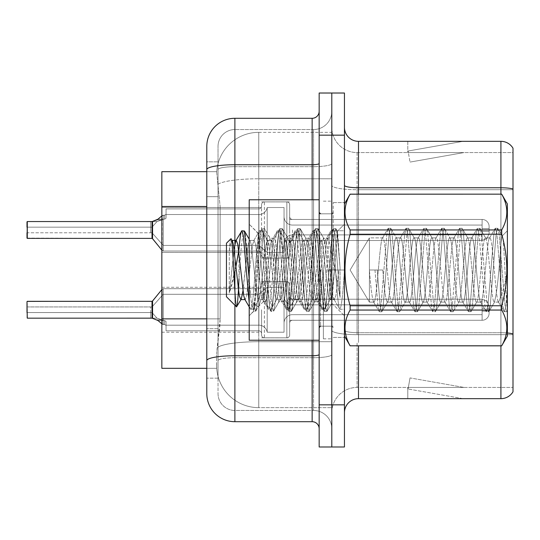 <?xml version="1.0" encoding="UTF-8"?>
<svg xmlns="http://www.w3.org/2000/svg" width="540" height="540" viewBox="0 0 540 540"><rect width="100%" height="100%" fill="white"/><g stroke="black" fill="none" stroke-linecap="round" stroke-linejoin="round"><path stroke-width="0.41" stroke-dasharray="2.7 2.03" d="M261.569 229.966L261.569 204.707A2.808 2.808 0 0 1 264.384 201.899A2.808 2.808 0 0 0 261.569 204.707L261.569 206.111A2.808 2.808 180 0 1 258.761 208.919A2.808 2.808 180 0 0 261.569 206.111L261.569 204.707A2.808 2.808 0 0 1 264.384 201.899L286.855 201.899A2.808 2.808 0 0 1 289.663 204.707A2.808 2.808 0 0 0 286.855 201.899A2.808 2.808 0 0 1 289.663 204.707L289.663 216.635A2.808 2.808 180 0 0 292.471 219.443L482.099 219.443A7.02 7.013 0 0 1 489.119 226.463L489.119 233.482L489.119 226.463A7.02 7.013 0 0 0 482.099 219.443A7.02 7.013 0 0 1 489.119 226.463L489.119 233.482L489.119 226.463A7.02 7.013 0 0 0 482.099 219.443A7.02 7.013 0 0 1 489.119 226.463L489.119 233.482L489.119 226.463A7.02 7.013 0 0 0 482.099 219.443A7.02 7.013 0 0 1 489.119 226.463L489.119 233.482L489.119 226.463A7.02 7.013 0 0 0 482.099 219.443A7.02 7.013 0 0 1 489.119 226.463L489.119 233.482L489.119 226.463A7.02 7.013 0 0 0 482.099 219.443A7.02 7.013 0 0 1 489.119 226.463L489.119 233.482L489.119 226.463A7.02 7.013 0 0 0 482.099 219.443A7.02 7.013 0 0 1 489.119 226.463L489.119 233.482L489.119 226.463A7.02 7.013 0 0 0 482.099 219.443A7.02 7.013 0 0 1 489.119 226.463L489.119 233.482L489.119 226.463A7.02 7.013 0 0 0 482.099 219.443A7.02 7.013 0 0 1 489.119 226.463L489.119 233.482L489.119 226.463A7.02 7.013 0 0 0 482.099 219.443A7.02 7.013 0 0 1 489.119 226.463L489.119 233.482L489.119 226.463A7.02 7.013 0 0 0 482.099 219.443A7.02 7.013 0 0 1 489.119 226.463L489.119 233.482L489.119 226.463A7.02 7.013 0 0 0 482.099 219.443A7.02 7.013 0 0 1 489.119 226.463L489.119 233.482L489.119 226.463A7.02 7.013 0 0 0 482.099 219.443A7.02 7.013 0 0 1 489.119 226.463L489.119 233.482L489.119 226.463A7.02 7.013 0 0 0 482.099 219.443A7.02 7.013 0 0 1 489.119 226.463L489.119 233.482L489.119 226.463A7.02 7.013 0 0 0 482.099 219.443A7.02 7.013 0 0 1 489.119 226.463L489.119 233.482L489.119 226.463A7.02 7.013 0 0 0 482.099 219.443A7.02 7.013 0 0 1 489.119 226.463L489.119 233.482L489.119 226.463A7.02 7.013 0 0 0 482.099 219.443A7.02 7.013 0 0 1 489.119 226.463L489.119 233.482L489.119 226.463A7.02 7.013 0 0 0 482.099 219.443A7.02 7.013 0 0 1 489.119 226.463L489.119 233.482L489.119 226.463A7.02 7.013 0 0 0 482.099 219.443L482.099 234.887L482.099 228.562L489.119 228.562L482.099 228.562L482.099 231.37L482.099 225.059L482.099 234.887L482.099 228.562L489.119 228.562L482.099 228.562L482.099 231.37L482.099 225.059L482.099 234.887L482.099 228.562L489.119 228.562L482.099 228.562L482.099 231.37L482.099 225.059L482.099 234.887L482.099 228.562L489.119 228.562L482.099 228.562L482.099 231.37L482.099 225.059L482.099 234.887L482.099 228.562L489.119 228.562L482.099 228.562L482.099 231.37L482.099 225.059L482.099 234.887L482.099 228.562L489.119 228.562L482.099 228.562L482.099 231.37L482.099 225.059L482.099 234.887L482.099 228.562L489.119 228.562L482.099 228.562L482.099 231.37L482.099 225.059L482.099 234.887L482.099 228.562L489.119 228.562L482.099 228.562L482.099 231.37L482.099 225.059L482.099 234.887L482.099 228.562L489.119 228.562L482.099 228.562L482.099 231.37L482.099 225.059L482.099 234.887L482.099 228.562L489.119 228.562L482.099 228.562L482.099 231.37L482.099 225.059L482.099 234.887L482.099 228.562L489.119 228.562L482.099 228.562L482.099 231.37L482.099 225.059L482.099 234.887L482.099 228.562L489.119 228.562L482.099 228.562L482.099 231.37L482.099 225.059L482.099 234.887L482.099 228.562L489.119 228.562L482.099 228.562L482.099 231.37L482.099 225.059L482.099 234.887L482.099 228.562L489.119 228.562L482.099 228.562L482.099 231.37L482.099 225.059L482.099 234.887L482.099 228.562L489.119 228.562L482.099 228.562L482.099 231.37L482.099 225.059L482.099 234.887L482.099 228.562L489.119 228.562L482.099 228.562L482.099 231.37L482.099 225.059L482.099 234.887L482.099 228.562L489.119 228.562L482.099 228.562L482.099 231.37L482.099 225.059L482.099 234.887L482.099 228.562L489.119 228.562L482.099 228.562L482.099 240.503L482.099 219.443L482.099 240.503L482.099 219.443L482.099 240.503L482.099 219.443L482.099 240.503L482.099 219.443L482.099 240.503L482.099 219.443L482.099 240.503L482.099 219.443L482.099 240.503L482.099 219.443L482.099 240.503L482.099 219.443L482.099 240.503L482.099 219.443L482.099 240.503L482.099 219.443L482.099 240.503L482.099 219.443L482.099 240.503L482.099 219.443L482.099 240.503L482.099 219.443L482.099 240.503L482.099 219.443L482.099 240.503L482.099 219.443L482.099 240.503L482.099 219.443L482.099 240.503L482.099 219.443L482.099 240.503L482.099 219.443L292.471 219.443A2.808 2.808 180 0 1 289.663 216.635L289.663 204.707A2.808 2.808 0 0 0 286.855 201.899A2.808 2.808 0 0 1 289.663 204.707L289.663 216.635A2.808 2.808 180 0 0 292.471 219.443L482.099 219.443L292.471 219.443A2.808 2.808 180 0 1 289.663 216.635L289.663 204.707A2.808 2.808 0 0 0 286.855 201.899A2.808 2.808 0 0 1 289.663 204.707L289.663 216.635A2.808 2.808 180 0 0 292.471 219.443L482.099 219.443L292.471 219.443A2.808 2.808 180 0 1 289.663 216.635L289.663 204.707A2.808 2.808 0 0 0 286.855 201.899A2.808 2.808 0 0 1 289.663 204.707L289.663 216.635A2.808 2.808 180 0 0 292.471 219.443L482.099 219.443L292.471 219.443A2.808 2.808 180 0 1 289.663 216.635L289.663 204.707A2.808 2.808 0 0 0 286.855 201.899A2.808 2.808 0 0 1 289.663 204.707L289.663 216.635A2.808 2.808 180 0 0 292.471 219.443L482.099 219.443L292.471 219.443A2.808 2.808 180 0 1 289.663 216.635L289.663 204.707A2.808 2.808 0 0 0 286.855 201.899A2.808 2.808 0 0 1 289.663 204.707L289.663 216.635A2.808 2.808 180 0 0 292.471 219.443L482.099 219.443L292.471 219.443A2.808 2.808 180 0 1 289.663 216.635L289.663 204.707A2.808 2.808 0 0 0 286.855 201.899A2.808 2.808 0 0 1 289.663 204.707L289.663 216.635A2.808 2.808 180 0 0 292.471 219.443L482.099 219.443L292.471 219.443A2.808 2.808 180 0 1 289.663 216.635L289.663 204.707A2.808 2.808 0 0 0 286.855 201.899A2.808 2.808 0 0 1 289.663 204.707L289.663 216.635A2.808 2.808 180 0 0 292.471 219.443L482.099 219.443L292.471 219.443A2.808 2.808 180 0 1 289.663 216.635L289.663 204.707A2.808 2.808 0 0 0 286.855 201.899A2.808 2.808 0 0 1 289.663 204.707L289.663 216.635A2.808 2.808 180 0 0 292.471 219.443L482.099 219.443L292.471 219.443A2.808 2.808 180 0 1 289.663 216.635L289.663 204.707A2.808 2.808 0 0 0 286.855 201.899A2.808 2.808 0 0 1 289.663 204.707L289.663 216.635A2.808 2.808 180 0 0 292.471 219.443L482.099 219.443L292.471 219.443A2.808 2.808 180 0 1 289.663 216.635L289.663 204.707A2.808 2.808 0 0 0 286.855 201.899A2.808 2.808 0 0 1 289.663 204.707L289.663 216.635A2.808 2.808 180 0 0 292.471 219.443L482.099 219.443L292.471 219.443A2.808 2.808 180 0 1 289.663 216.635L289.663 204.707A2.808 2.808 0 0 0 286.855 201.899A2.808 2.808 0 0 1 289.663 204.707L289.663 216.635A2.808 2.808 180 0 0 292.471 219.443L482.099 219.443L292.471 219.443A2.808 2.808 180 0 1 289.663 216.635L289.663 204.707A2.808 2.808 0 0 0 286.855 201.899A2.808 2.808 0 0 1 289.663 204.707L289.663 216.635A2.808 2.808 180 0 0 292.471 219.443L482.099 219.443L292.471 219.443A2.808 2.808 180 0 1 289.663 216.635L289.663 204.707A2.808 2.808 0 0 0 286.855 201.899A2.808 2.808 0 0 1 289.663 204.707L289.663 216.635A2.808 2.808 180 0 0 292.471 219.443L482.099 219.443L292.471 219.443A2.808 2.808 180 0 1 289.663 216.635L289.663 204.707A2.808 2.808 0 0 0 286.855 201.899A2.808 2.808 0 0 1 289.663 204.707L289.663 216.635A2.808 2.808 180 0 0 292.471 219.443L482.099 219.443L292.471 219.443A2.808 2.808 180 0 1 289.663 216.635L289.663 204.707A2.808 2.808 0 0 0 286.855 201.899A2.808 2.808 0 0 1 289.663 204.707L289.663 216.635A2.808 2.808 180 0 0 292.471 219.443L482.099 219.443L292.471 219.443A2.808 2.808 180 0 1 289.663 216.635L289.663 204.707A2.808 2.808 0 0 0 286.855 201.899A2.808 2.808 0 0 1 289.663 204.707L289.663 216.635A2.808 2.808 180 0 0 292.471 219.443L482.099 219.443L292.471 219.443A2.808 2.808 180 0 1 289.663 216.635L289.663 204.707A2.808 2.808 0 0 0 286.855 201.899L286.855 258.059L286.855 201.899L286.855 258.059L286.855 201.899L286.855 258.059L286.855 201.899L286.855 258.059L286.855 201.899L286.855 258.059L286.855 201.899L286.855 258.059L286.855 201.899L286.855 258.059L286.855 201.899L286.855 258.059L286.855 201.899L286.855 258.059L286.855 201.899L286.855 258.059L286.855 201.899L286.855 258.059L286.855 201.899L286.855 258.059L286.855 201.899L286.855 258.059L286.855 201.899L286.855 258.059L286.855 201.899L286.855 258.059L286.855 201.899L286.855 258.059L286.855 201.899L286.855 258.059L286.855 201.899L286.855 258.059L286.855 201.899L264.384 201.899A2.808 2.808 0 0 0 261.569 204.707L261.569 206.111A2.808 2.808 180 0 1 258.761 208.919A2.808 2.808 180 0 0 261.569 206.111L261.569 204.707A2.808 2.808 0 0 1 264.384 201.899L286.855 201.899L264.384 201.899A2.808 2.808 0 0 0 261.569 204.707L261.569 206.111A2.808 2.808 180 0 1 258.761 208.919A2.808 2.808 180 0 0 261.569 206.111L261.569 204.707A2.808 2.808 0 0 1 264.384 201.899L286.855 201.899L264.384 201.899A2.808 2.808 0 0 0 261.569 204.707L261.569 206.111A2.808 2.808 180 0 1 258.761 208.919A2.808 2.808 180 0 0 261.569 206.111L261.569 204.707A2.808 2.808 0 0 1 264.384 201.899L286.855 201.899L264.384 201.899A2.808 2.808 0 0 0 261.569 204.707L261.569 206.111A2.808 2.808 180 0 1 258.761 208.919A2.808 2.808 180 0 0 261.569 206.111L261.569 204.707A2.808 2.808 0 0 1 264.384 201.899L286.855 201.899L264.384 201.899A2.808 2.808 0 0 0 261.569 204.707L261.569 206.111A2.808 2.808 180 0 1 258.761 208.919A2.808 2.808 180 0 0 261.569 206.111L261.569 204.707A2.808 2.808 0 0 1 264.384 201.899L286.855 201.899L264.384 201.899A2.808 2.808 0 0 0 261.569 204.707L261.569 206.111A2.808 2.808 180 0 1 258.761 208.919A2.808 2.808 180 0 0 261.569 206.111L261.569 204.707A2.808 2.808 0 0 1 264.384 201.899L286.855 201.899L264.384 201.899A2.808 2.808 0 0 0 261.569 204.707L261.569 206.111A2.808 2.808 180 0 1 258.761 208.919A2.808 2.808 180 0 0 261.569 206.111L261.569 204.707A2.808 2.808 0 0 1 264.384 201.899L286.855 201.899L264.384 201.899A2.808 2.808 0 0 0 261.569 204.707L261.569 206.111A2.808 2.808 180 0 1 258.761 208.919A2.808 2.808 180 0 0 261.569 206.111L261.569 204.707A2.808 2.808 0 0 1 264.384 201.899L286.855 201.899L264.384 201.899A2.808 2.808 0 0 0 261.569 204.707L261.569 206.111A2.808 2.808 180 0 1 258.761 208.919A2.808 2.808 180 0 0 261.569 206.111L261.569 204.707A2.808 2.808 0 0 1 264.384 201.899L286.855 201.899L264.384 201.899A2.808 2.808 0 0 0 261.569 204.707L261.569 206.111A2.808 2.808 180 0 1 258.761 208.919A2.808 2.808 180 0 0 261.569 206.111L261.569 204.707A2.808 2.808 0 0 1 264.384 201.899L286.855 201.899L264.384 201.899A2.808 2.808 0 0 0 261.569 204.707L261.569 206.111A2.808 2.808 180 0 1 258.761 208.919A2.808 2.808 180 0 0 261.569 206.111L261.569 204.707A2.808 2.808 0 0 1 264.384 201.899L286.855 201.899L264.384 201.899A2.808 2.808 0 0 0 261.569 204.707L261.569 206.111A2.808 2.808 180 0 1 258.761 208.919A2.808 2.808 180 0 0 261.569 206.111L261.569 204.707A2.808 2.808 0 0 1 264.384 201.899L286.855 201.899L264.384 201.899A2.808 2.808 0 0 0 261.569 204.707L261.569 206.111A2.808 2.808 180 0 1 258.761 208.919A2.808 2.808 180 0 0 261.569 206.111L261.569 204.707A2.808 2.808 0 0 1 264.384 201.899L286.855 201.899L264.384 201.899A2.808 2.808 0 0 0 261.569 204.707L261.569 206.111A2.808 2.808 180 0 1 258.761 208.919A2.808 2.808 180 0 0 261.569 206.111L261.569 204.707A2.808 2.808 0 0 1 264.384 201.899L286.855 201.899L264.384 201.899A2.808 2.808 0 0 0 261.569 204.707L261.569 206.111A2.808 2.808 180 0 1 258.761 208.919A2.808 2.808 180 0 0 261.569 206.111L261.569 204.707A2.808 2.808 0 0 1 264.384 201.899L286.855 201.899L264.384 201.899A2.808 2.808 0 0 0 261.569 204.707L261.569 206.111A2.808 2.808 180 0 1 258.761 208.919A2.808 2.808 180 0 0 261.569 206.111L261.569 229.966M161.845 229.966L161.845 252.443L161.845 229.966M261.569 309.751L261.569 335.009A2.808 2.808 180 0 0 264.384 337.817A2.808 2.808 180 0 1 261.569 335.009L261.569 333.605A2.808 2.808 0 0 0 258.761 330.797A2.808 2.808 0 0 1 261.569 333.605L261.569 335.009A2.808 2.808 180 0 0 264.384 337.817L286.855 337.817A2.808 2.808 180 0 0 289.663 335.009A2.808 2.808 180 0 1 286.855 337.817A2.808 2.808 180 0 0 289.663 335.009L289.663 323.082A2.808 2.808 0 0 1 292.471 320.274L482.099 320.274A7.02 7.013 180 0 0 489.119 313.261L489.119 306.241L489.119 313.261A7.02 7.013 180 0 1 482.099 320.274A7.02 7.013 180 0 0 489.119 313.261L489.119 306.241L489.119 313.261A7.02 7.013 180 0 1 482.099 320.274A7.02 7.013 180 0 0 489.119 313.261L489.119 306.241L489.119 313.261A7.02 7.013 180 0 1 482.099 320.274A7.02 7.013 180 0 0 489.119 313.261L489.119 306.241L489.119 313.261A7.02 7.013 180 0 1 482.099 320.274A7.02 7.013 180 0 0 489.119 313.261L489.119 306.241L489.119 313.261A7.02 7.013 180 0 1 482.099 320.274A7.02 7.013 180 0 0 489.119 313.261L489.119 306.241L489.119 313.261A7.02 7.013 180 0 1 482.099 320.274A7.02 7.013 180 0 0 489.119 313.261L489.119 306.241L489.119 313.261A7.02 7.013 180 0 1 482.099 320.274A7.02 7.013 180 0 0 489.119 313.261L489.119 306.241L489.119 313.261A7.02 7.013 180 0 1 482.099 320.274A7.02 7.013 180 0 0 489.119 313.261L489.119 306.241L489.119 313.261A7.02 7.013 180 0 1 482.099 320.274A7.02 7.013 180 0 0 489.119 313.261L489.119 306.241L489.119 313.261A7.02 7.013 180 0 1 482.099 320.274A7.02 7.013 180 0 0 489.119 313.261L489.119 306.241L489.119 313.261A7.02 7.013 180 0 1 482.099 320.274A7.02 7.013 180 0 0 489.119 313.261L489.119 306.241L489.119 313.261A7.02 7.013 180 0 1 482.099 320.274A7.02 7.013 180 0 0 489.119 313.261L489.119 306.241L489.119 313.261A7.02 7.013 180 0 1 482.099 320.274A7.02 7.013 180 0 0 489.119 313.261L489.119 306.241L489.119 313.261A7.02 7.013 180 0 1 482.099 320.274A7.02 7.013 180 0 0 489.119 313.261L489.119 306.241L489.119 313.261A7.02 7.013 180 0 1 482.099 320.274A7.02 7.013 180 0 0 489.119 313.261L489.119 306.241L489.119 313.261A7.02 7.013 180 0 1 482.099 320.274A7.02 7.013 180 0 0 489.119 313.261L489.119 306.241L489.119 313.261A7.02 7.013 180 0 1 482.099 320.274A7.02 7.013 180 0 0 489.119 313.261L489.119 306.241L489.119 313.261A7.02 7.013 180 0 1 482.099 320.274A7.02 7.013 180 0 0 489.119 313.261L489.119 306.241L489.119 313.261A7.02 7.013 180 0 1 482.099 320.274L482.099 304.837L482.099 311.155L489.119 311.155L482.099 311.155L482.099 308.347L482.099 314.665L482.099 304.837L482.099 311.155L489.119 311.155L482.099 311.155L482.099 308.347L482.099 314.665L482.099 304.837L482.099 311.155L489.119 311.155L482.099 311.155L482.099 308.347L482.099 314.665L482.099 304.837L482.099 311.155L489.119 311.155L482.099 311.155L482.099 308.347L482.099 314.665L482.099 304.837L482.099 311.155L489.119 311.155L482.099 311.155L482.099 308.347L482.099 314.665L482.099 304.837L482.099 311.155L489.119 311.155L482.099 311.155L482.099 308.347L482.099 314.665L482.099 304.837L482.099 311.155L489.119 311.155L482.099 311.155L482.099 308.347L482.099 314.665L482.099 304.837L482.099 311.155L489.119 311.155L482.099 311.155L482.099 308.347L482.099 314.665L482.099 304.837L482.099 311.155L489.119 311.155L482.099 311.155L482.099 308.347L482.099 314.665L482.099 304.837L482.099 311.155L489.119 311.155L482.099 311.155L482.099 308.347L482.099 314.665L482.099 304.837L482.099 311.155L489.119 311.155L482.099 311.155L482.099 308.347L482.099 314.665L482.099 304.837L482.099 311.155L489.119 311.155L482.099 311.155L482.099 308.347L482.099 314.665L482.099 304.837L482.099 311.155L489.119 311.155L482.099 311.155L482.099 308.347L482.099 314.665L482.099 304.837L482.099 311.155L489.119 311.155L482.099 311.155L482.099 308.347L482.099 314.665L482.099 304.837L482.099 311.155L489.119 311.155L482.099 311.155L482.099 308.347L482.099 314.665L482.099 304.837L482.099 311.155L489.119 311.155L482.099 311.155L482.099 308.347L482.099 314.665L482.099 304.837L482.099 311.155L489.119 311.155L482.099 311.155L482.099 308.347L482.099 314.665L482.099 304.837L482.099 311.155L489.119 311.155L482.099 311.155L482.099 308.347L482.099 314.665L482.099 304.837L482.099 311.155L489.119 311.155L482.099 311.155L482.099 299.214L482.099 320.274L482.099 299.214L482.099 320.274L482.099 299.214L482.099 320.274L482.099 299.214L482.099 320.274L482.099 299.214L482.099 320.274L482.099 299.214L482.099 320.274L482.099 299.214L482.099 320.274L482.099 299.214L482.099 320.274L482.099 299.214L482.099 320.274L482.099 299.214L482.099 320.274L482.099 299.214L482.099 320.274L482.099 299.214L482.099 320.274L482.099 299.214L482.099 320.274L482.099 299.214L482.099 320.274L482.099 299.214L482.099 320.274L482.099 299.214L482.099 320.274L482.099 299.214L482.099 320.274L482.099 299.214L482.099 320.274L482.099 299.214L482.099 320.274L292.471 320.274A2.808 2.808 0 0 0 289.663 323.082L289.663 335.009A2.808 2.808 180 0 1 286.855 337.817A2.808 2.808 180 0 0 289.663 335.009L289.663 323.082A2.808 2.808 0 0 1 292.471 320.274L482.099 320.274L292.471 320.274A2.808 2.808 0 0 0 289.663 323.082L289.663 335.009A2.808 2.808 180 0 1 286.855 337.817A2.808 2.808 180 0 0 289.663 335.009L289.663 323.082A2.808 2.808 0 0 1 292.471 320.274L482.099 320.274L292.471 320.274A2.808 2.808 0 0 0 289.663 323.082L289.663 335.009A2.808 2.808 180 0 1 286.855 337.817A2.808 2.808 180 0 0 289.663 335.009L289.663 323.082A2.808 2.808 0 0 1 292.471 320.274L482.099 320.274L292.471 320.274A2.808 2.808 0 0 0 289.663 323.082L289.663 335.009A2.808 2.808 180 0 1 286.855 337.817A2.808 2.808 180 0 0 289.663 335.009L289.663 323.082A2.808 2.808 0 0 1 292.471 320.274L482.099 320.274L292.471 320.274A2.808 2.808 0 0 0 289.663 323.082L289.663 335.009A2.808 2.808 180 0 1 286.855 337.817A2.808 2.808 180 0 0 289.663 335.009L289.663 323.082A2.808 2.808 0 0 1 292.471 320.274L482.099 320.274L292.471 320.274A2.808 2.808 0 0 0 289.663 323.082L289.663 335.009A2.808 2.808 180 0 1 286.855 337.817A2.808 2.808 180 0 0 289.663 335.009L289.663 323.082A2.808 2.808 0 0 1 292.471 320.274L482.099 320.274L292.471 320.274A2.808 2.808 0 0 0 289.663 323.082L289.663 335.009A2.808 2.808 180 0 1 286.855 337.817A2.808 2.808 180 0 0 289.663 335.009L289.663 323.082A2.808 2.808 0 0 1 292.471 320.274L482.099 320.274L292.471 320.274A2.808 2.808 0 0 0 289.663 323.082L289.663 335.009A2.808 2.808 180 0 1 286.855 337.817A2.808 2.808 180 0 0 289.663 335.009L289.663 323.082A2.808 2.808 0 0 1 292.471 320.274L482.099 320.274L292.471 320.274A2.808 2.808 0 0 0 289.663 323.082L289.663 335.009A2.808 2.808 180 0 1 286.855 337.817A2.808 2.808 180 0 0 289.663 335.009L289.663 323.082A2.808 2.808 0 0 1 292.471 320.274L482.099 320.274L292.471 320.274A2.808 2.808 0 0 0 289.663 323.082L289.663 335.009A2.808 2.808 180 0 1 286.855 337.817A2.808 2.808 180 0 0 289.663 335.009L289.663 323.082A2.808 2.808 0 0 1 292.471 320.274L482.099 320.274L292.471 320.274A2.808 2.808 0 0 0 289.663 323.082L289.663 335.009A2.808 2.808 180 0 1 286.855 337.817A2.808 2.808 180 0 0 289.663 335.009L289.663 323.082A2.808 2.808 0 0 1 292.471 320.274L482.099 320.274L292.471 320.274A2.808 2.808 0 0 0 289.663 323.082L289.663 335.009A2.808 2.808 180 0 1 286.855 337.817A2.808 2.808 180 0 0 289.663 335.009L289.663 323.082A2.808 2.808 0 0 1 292.471 320.274L482.099 320.274L292.471 320.274A2.808 2.808 0 0 0 289.663 323.082L289.663 335.009A2.808 2.808 180 0 1 286.855 337.817A2.808 2.808 180 0 0 289.663 335.009L289.663 323.082A2.808 2.808 0 0 1 292.471 320.274L482.099 320.274L292.471 320.274A2.808 2.808 0 0 0 289.663 323.082L289.663 335.009A2.808 2.808 180 0 1 286.855 337.817A2.808 2.808 180 0 0 289.663 335.009L289.663 323.082A2.808 2.808 0 0 1 292.471 320.274L482.099 320.274L292.471 320.274A2.808 2.808 0 0 0 289.663 323.082L289.663 335.009A2.808 2.808 180 0 1 286.855 337.817A2.808 2.808 180 0 0 289.663 335.009L289.663 323.082A2.808 2.808 0 0 1 292.471 320.274L482.099 320.274L292.471 320.274A2.808 2.808 0 0 0 289.663 323.082L289.663 335.009A2.808 2.808 180 0 1 286.855 337.817A2.808 2.808 180 0 0 289.663 335.009L289.663 323.082A2.808 2.808 0 0 1 292.471 320.274L482.099 320.274L292.471 320.274A2.808 2.808 0 0 0 289.663 323.082L289.663 335.009A2.808 2.808 180 0 1 286.855 337.817A2.808 2.808 180 0 0 289.663 335.009L289.663 323.082A2.808 2.808 0 0 1 292.471 320.274L482.099 320.274L292.471 320.274A2.808 2.808 0 0 0 289.663 323.082L289.663 335.009A2.808 2.808 180 0 1 286.855 337.817L286.855 281.657L286.855 337.817L286.855 281.657L286.855 337.817L286.855 281.657L286.855 337.817L286.855 281.657L286.855 337.817L286.855 281.657L286.855 337.817L286.855 281.657L286.855 337.817L286.855 281.657L286.855 337.817L286.855 281.657L286.855 337.817L286.855 281.657L286.855 337.817L286.855 281.657L286.855 337.817L286.855 281.657L286.855 337.817L286.855 281.657L286.855 337.817L286.855 281.657L286.855 337.817L286.855 281.657L286.855 337.817L286.855 281.657L286.855 337.817L286.855 281.657L286.855 337.817L286.855 281.657L286.855 337.817L286.855 281.657L286.855 337.817L286.855 281.657L286.855 337.817L264.384 337.817A2.808 2.808 180 0 1 261.569 335.009L261.569 333.605A2.808 2.808 0 0 0 258.761 330.797A2.808 2.808 0 0 1 261.569 333.605L261.569 335.009A2.808 2.808 180 0 0 264.384 337.817L286.855 337.817L264.384 337.817A2.808 2.808 180 0 1 261.569 335.009L261.569 333.605A2.808 2.808 0 0 0 258.761 330.797A2.808 2.808 0 0 1 261.569 333.605L261.569 335.009A2.808 2.808 180 0 0 264.384 337.817L286.855 337.817L264.384 337.817A2.808 2.808 180 0 1 261.569 335.009L261.569 333.605A2.808 2.808 0 0 0 258.761 330.797A2.808 2.808 0 0 1 261.569 333.605L261.569 335.009A2.808 2.808 180 0 0 264.384 337.817L286.855 337.817L264.384 337.817A2.808 2.808 180 0 1 261.569 335.009L261.569 333.605A2.808 2.808 0 0 0 258.761 330.797A2.808 2.808 0 0 1 261.569 333.605L261.569 335.009A2.808 2.808 180 0 0 264.384 337.817L286.855 337.817L264.384 337.817A2.808 2.808 180 0 1 261.569 335.009L261.569 333.605A2.808 2.808 0 0 0 258.761 330.797A2.808 2.808 0 0 1 261.569 333.605L261.569 335.009A2.808 2.808 180 0 0 264.384 337.817L286.855 337.817L264.384 337.817A2.808 2.808 180 0 1 261.569 335.009L261.569 333.605A2.808 2.808 0 0 0 258.761 330.797A2.808 2.808 0 0 1 261.569 333.605L261.569 335.009A2.808 2.808 180 0 0 264.384 337.817L286.855 337.817L264.384 337.817A2.808 2.808 180 0 1 261.569 335.009L261.569 333.605A2.808 2.808 0 0 0 258.761 330.797A2.808 2.808 0 0 1 261.569 333.605L261.569 335.009A2.808 2.808 180 0 0 264.384 337.817L286.855 337.817L264.384 337.817A2.808 2.808 180 0 1 261.569 335.009L261.569 333.605A2.808 2.808 0 0 0 258.761 330.797A2.808 2.808 0 0 1 261.569 333.605L261.569 335.009A2.808 2.808 180 0 0 264.384 337.817L286.855 337.817L264.384 337.817A2.808 2.808 180 0 1 261.569 335.009L261.569 333.605A2.808 2.808 0 0 0 258.761 330.797A2.808 2.808 0 0 1 261.569 333.605L261.569 335.009A2.808 2.808 180 0 0 264.384 337.817L286.855 337.817L264.384 337.817A2.808 2.808 180 0 1 261.569 335.009L261.569 333.605A2.808 2.808 0 0 0 258.761 330.797A2.808 2.808 0 0 1 261.569 333.605L261.569 335.009A2.808 2.808 180 0 0 264.384 337.817L286.855 337.817L264.384 337.817A2.808 2.808 180 0 1 261.569 335.009L261.569 333.605A2.808 2.808 0 0 0 258.761 330.797A2.808 2.808 0 0 1 261.569 333.605L261.569 335.009A2.808 2.808 180 0 0 264.384 337.817L286.855 337.817L264.384 337.817A2.808 2.808 180 0 1 261.569 335.009L261.569 333.605A2.808 2.808 0 0 0 258.761 330.797A2.808 2.808 0 0 1 261.569 333.605L261.569 335.009A2.808 2.808 180 0 0 264.384 337.817L286.855 337.817L264.384 337.817A2.808 2.808 180 0 1 261.569 335.009L261.569 333.605A2.808 2.808 0 0 0 258.761 330.797A2.808 2.808 0 0 1 261.569 333.605L261.569 335.009A2.808 2.808 180 0 0 264.384 337.817L286.855 337.817L264.384 337.817A2.808 2.808 180 0 1 261.569 335.009L261.569 333.605A2.808 2.808 0 0 0 258.761 330.797A2.808 2.808 0 0 1 261.569 333.605L261.569 335.009A2.808 2.808 180 0 0 264.384 337.817L286.855 337.817L264.384 337.817A2.808 2.808 180 0 1 261.569 335.009L261.569 333.605A2.808 2.808 0 0 0 258.761 330.797A2.808 2.808 0 0 1 261.569 333.605L261.569 335.009A2.808 2.808 180 0 0 264.384 337.817L286.855 337.817L264.384 337.817A2.808 2.808 180 0 1 261.569 335.009L261.569 333.605A2.808 2.808 0 0 0 258.761 330.797A2.808 2.808 0 0 1 261.569 333.605L261.569 335.009A2.808 2.808 180 0 0 264.384 337.817L286.855 337.817L264.384 337.817A2.808 2.808 180 0 1 261.569 335.009L261.569 333.605A2.808 2.808 0 0 0 258.761 330.797A2.808 2.808 0 0 1 261.569 333.605L261.569 309.751M161.845 309.751L161.845 332.222L161.845 309.751M331.803 229.966L331.803 240.503L331.803 229.966M331.803 309.751L331.803 299.214L331.803 309.751M206.793 318.87L220.144 318.87L219.868 326.187L216.797 351.466L220.144 318.87L220.144 206.496L220.144 318.87L161.845 318.87L161.845 368.32L216.716 368.32L216.621 365.513A42.14 42.14 0 0 0 258.761 407.653L331.803 407.653L331.803 341.712L331.803 407.653L258.761 407.653L258.761 341.712L258.761 407.653A42.14 42.14 0 0 1 216.621 365.513L216.621 356.94L216.716 368.32L206.793 368.32M216.797 351.466L216.621 356.94L216.797 351.466M258.761 132.347L331.803 132.347L331.803 178.774L331.803 132.347L258.761 132.347A42.14 42.14 0 0 0 216.682 172.253L220.144 206.496L216.682 172.253A42.14 42.14 0 0 1 258.761 132.347L258.761 178.774L331.803 178.774L331.803 341.712L331.803 178.774L258.761 178.774L258.761 132.347A42.14 42.14 0 0 0 216.682 172.253M206.793 161.845L206.793 169.607L206.793 161.845L218.032 161.845L206.793 161.845L206.793 196.668L218.032 196.668L218.032 328.698L218.032 161.845L218.032 196.668L206.793 196.668L206.793 328.698L206.793 171.68L216.716 171.68L161.845 171.68L161.845 318.87M242.987 290.729L248.191 244.377L249.676 240.408L254.138 240.408L252.653 244.377L246.706 295.623L245.214 299.592L240.759 299.592L242.244 295.623L248.191 244.377L249.676 240.408L250.182 240.833L249.676 240.408L254.138 240.408L255.623 244.377L261.569 295.623L263.054 299.592L258.599 299.592L257.108 295.623L251.161 244.377L250.182 240.833L251.161 244.377L257.108 295.623L258.599 299.592L259.099 299.167L258.599 299.592L263.054 299.592L264.539 295.623L270.486 244.377L271.978 240.408L267.516 240.408L266.031 244.377L260.084 295.623L259.099 299.167L260.084 295.623L266.031 244.377L267.516 240.408L271.978 240.408L273.463 244.377L279.41 295.623L280.894 299.592L276.433 299.592L280.894 299.592L282.38 295.623L288.326 244.377L289.811 240.408L285.356 240.408L289.811 240.408L291.303 244.377L297.25 295.623L298.735 299.592L294.273 299.592L298.735 299.592L300.22 295.623L306.166 244.377L307.651 240.408L303.19 240.408L307.651 240.408L309.137 244.377L315.083 295.623L316.575 299.592L312.113 299.592L316.575 299.592L318.06 295.623L324.007 244.377L325.492 240.408L321.03 240.408L325.492 240.408L326.977 244.377L332.924 295.623L334.409 299.592L329.954 299.592L334.409 299.592L335.9 295.623L338.87 270L335.9 295.623L334.409 299.592L333.909 299.167L332.924 295.623L326.977 244.377L325.492 240.408L324.986 240.833L324.007 244.377L318.06 295.623L316.575 299.592L316.069 299.167L315.083 295.623L309.137 244.377L307.651 240.408L306.166 244.377L300.22 295.623L298.735 299.592L297.25 295.623L291.303 244.377L289.811 240.408L288.326 244.377L282.38 295.623L280.894 299.592L279.41 295.623L273.463 244.377L271.978 240.408L270.486 244.377L264.539 295.623L263.054 299.592L261.569 295.623L255.623 244.377L254.138 240.408L252.653 244.377L246.706 295.623L245.214 299.592L243.729 295.623L237.782 244.377L236.297 240.408L235.798 240.833L241.873 230.756C244.836 228.305 247.847 311.695 250.769 309.245L253.004 309.245C255.906 311.789 259.146 228.346 261.941 230.756L259.713 230.756C256.716 228.305 253.8 311.702 250.769 309.245C253.8 311.702 256.716 228.305 259.713 230.756L259.328 231.079L259.713 230.756C262.676 228.305 265.673 311.695 268.61 309.245L268.238 308.914L268.61 309.245C265.673 311.695 262.676 228.305 259.713 230.756L262.298 231.086L268.016 240.833L267.516 240.408L269.001 244.377L274.948 295.623L276.433 299.592L277.925 295.623L283.865 244.377L285.356 240.408L283.865 244.377L277.925 295.623L276.433 299.592L274.948 295.623L269.001 244.377L268.016 240.833L261.941 230.756C264.641 227.313 268.151 313.369 270.844 309.245L271.195 308.914L270.844 309.245C273.881 311.168 276.784 228.143 279.781 230.756L277.547 230.756C274.563 228.305 271.627 311.702 268.61 309.245C271.627 311.702 274.563 228.305 277.547 230.756L277.168 231.079L280.159 231.079L285.856 240.833L285.356 240.408L286.841 244.377L292.788 295.623L294.273 299.592L292.788 295.623L286.841 244.377L285.856 240.833L280.166 231.079L283.325 256.885L285.755 289.278L288.725 309.245L286.457 309.245C283.507 311.695 280.517 228.305 277.547 230.756C280.517 228.305 283.507 311.695 286.457 309.245L286.079 308.914L286.457 309.245C289.467 311.702 292.403 228.299 295.387 230.756L295.002 231.079L295.387 230.756C298.384 228.305 301.3 311.702 304.337 309.245L303.939 308.921L304.337 309.245C301.3 311.702 298.384 228.305 295.387 230.756C292.403 228.299 289.467 311.702 286.457 309.245L289.109 308.914L294.779 299.167L294.273 299.592L295.758 295.623L301.705 244.377L303.19 240.408L304.682 244.377L310.628 295.623L312.113 299.592L313.598 295.623L319.545 244.377L321.03 240.408L319.545 244.377L313.598 295.623L312.113 299.592L310.628 295.623L304.682 244.377L303.19 240.408L301.705 244.377L295.758 295.623L294.779 299.167L289.089 308.907L293.038 272.066L295.245 243.837L297.621 230.756L297.986 231.086L297.621 230.756C300.544 227.664 302.724 302.157 306.565 309.245L306.95 308.914L306.565 309.245C308.293 305.154 309.663 293.423 310.682 274.03C312.208 248.137 313.801 233.712 315.454 230.756L313.227 230.756C310.264 228.305 307.253 311.695 304.337 309.245C307.253 311.695 310.264 228.305 313.227 230.756L312.842 231.079L315.839 231.079L321.536 240.833L321.03 240.408L322.515 244.377L328.462 295.623L329.954 299.592L331.439 295.623L334.409 270L331.439 295.623L329.954 299.592L328.462 295.623L322.515 244.377L321.536 240.833L315.454 230.756C317.075 229.46 318.776 254.853 319.869 268.934C321.314 292.383 322.805 305.822 324.358 309.245L322.171 309.245C319.14 311.702 316.217 228.305 313.227 230.756C316.217 228.305 319.14 311.702 322.171 309.245L321.779 308.921L322.171 309.245C325.094 311.695 328.104 228.305 331.067 230.756L344.446 230.756L344.446 309.245L339.964 309.245C337.034 311.695 334.031 228.305 331.067 230.756L344.446 230.756L344.446 270C342.968 293.841 341.476 306.923 339.964 309.245C337.034 311.695 334.031 228.305 331.067 230.756C328.104 228.305 325.094 311.695 322.171 309.245L324.358 309.245C325.829 307.834 327.321 294.752 328.833 270L344.446 270C342.968 293.841 341.476 306.923 339.964 309.245L344.446 309.245L344.446 270L328.833 270L344.446 270L344.446 202.581L344.446 337.419L344.446 202.581L344.446 337.419L344.446 202.581L344.446 309.245L344.446 270L328.833 270C327.321 294.752 325.829 307.834 324.358 309.245C322.805 305.822 321.314 292.383 319.869 268.934C318.776 254.853 317.075 229.46 315.454 230.756C313.801 233.712 312.208 248.137 310.682 274.03C309.663 293.423 308.293 305.154 306.565 309.245C302.724 302.157 300.544 227.664 297.621 230.756L295.245 243.837L293.038 272.066L289.109 308.914L288.725 309.245L285.755 289.278L283.325 256.885L279.781 230.756C276.784 228.143 273.881 311.168 270.844 309.245C268.151 313.369 264.641 227.313 261.941 230.756C259.146 228.346 255.906 311.789 253.004 309.245C250.202 311.587 246.821 228.251 244.1 230.756C242.379 234.131 240.671 250.182 238.984 278.91L238.964 249.487C239.935 237.418 240.907 231.174 241.873 230.756L244.1 230.756C242.379 234.131 240.671 250.182 238.984 278.91L238.937 249.939C236.183 268.34 232.97 282.69 229.291 292.984L229.291 251.708C229.824 243.851 230.364 239.551 230.904 238.795L232.342 240.833L231.835 240.408L230.351 244.377L229.291 251.708C229.824 243.851 230.364 239.551 230.904 238.795C232.963 235.595 234.812 308.077 236.56 306.862L241.259 299.167L240.759 299.592L239.274 295.623L233.327 244.377L232.342 240.833M333.207 270L333.207 202.581L333.207 270M323.379 270L323.379 338.83L323.379 270M331.803 270L331.803 338.83L331.803 270M331.803 342.482L331.803 185.328L331.803 342.482M507.384 332.998A14.047 2.437 180 0 0 500.918 332.721L500.918 398.662A14.047 14.047 0 0 0 513 391.784L513 342.482L513 387.43L357.089 387.43L357.089 342.482L357.089 387.43L513 387.43L513 189.716L357.089 189.716L357.089 334.672A25.286 4.388 0 0 1 331.803 330.284A25.286 4.388 0 0 0 357.089 334.672L357.089 152.57A25.286 25.286 0 0 1 331.803 127.292L331.803 185.328L331.803 127.292A25.286 25.286 0 0 0 357.089 152.57L357.089 189.716A25.286 4.388 0 0 1 331.803 185.328A25.286 4.388 0 0 0 357.089 189.716L513 189.716M344.446 412.709L344.446 127.292L344.446 412.709A14.047 14.047 0 0 1 358.493 398.662L358.493 345.85M513 148.217A14.047 14.047 0 0 0 500.918 141.338L500.918 332.721A14.047 2.437 180 0 1 513 333.916L513 148.217A14.047 14.047 0 0 0 500.918 141.338L358.493 141.338A14.047 14.047 0 0 1 344.446 127.292M331.803 135.155L331.803 93.015L344.446 93.015L344.446 135.155L331.803 135.155L331.803 93.015L319.16 93.015L319.16 135.155L331.803 135.155L331.803 404.845L331.803 135.155M319.16 135.155L319.16 446.985L331.803 446.985L331.803 404.845L331.803 446.985L344.446 446.985L344.446 135.155M462.024 398.493A11.239 11.239 0 0 0 463.975 398.662L407.795 398.662L463.975 398.662A11.239 11.239 0 0 1 462.024 398.493A11.239 11.239 0 0 0 463.975 398.662A11.239 11.239 0 0 1 462.024 398.493A11.239 11.239 0 0 0 463.975 398.662A11.239 11.239 0 0 1 462.024 398.493A11.239 11.239 0 0 0 463.975 398.662A11.239 11.239 0 0 1 462.024 398.493A11.239 11.239 0 0 0 463.975 398.662A11.239 11.239 0 0 1 462.024 398.493A11.239 11.239 0 0 0 463.975 398.662A11.239 11.239 0 0 1 462.024 398.493A11.239 11.239 0 0 0 463.975 398.662A11.239 11.239 0 0 1 462.024 398.493A11.239 11.239 0 0 0 463.975 398.662A11.239 11.239 0 0 1 462.024 398.493A11.239 11.239 0 0 0 463.975 398.662A11.239 11.239 0 0 1 462.024 398.493L408.078 388.982L462.024 398.493M407.795 387.43L407.795 398.662L407.795 387.43L408.355 387.43L408.078 388.982L408.355 387.43L407.795 387.43L407.795 398.662L407.795 387.43L408.355 387.43L408.078 388.982L408.355 387.43L407.795 387.43L407.795 398.662L407.795 387.43L408.355 387.43L408.078 388.982L408.355 387.43L407.795 387.43L407.795 398.662L407.795 387.43L408.355 387.43L408.078 388.982L408.355 387.43L407.795 387.43L407.795 398.662L407.795 387.43L408.355 387.43L408.078 388.982L408.355 387.43L407.795 387.43L407.795 398.662L407.795 387.43L408.355 387.43L408.078 388.982L408.355 387.43L407.795 387.43L407.795 398.662L407.795 387.43L408.355 387.43L408.078 388.982L408.355 387.43L407.795 387.43L407.795 398.662L407.795 387.43L408.355 387.43L408.078 388.982L408.355 387.43L407.795 387.43L407.795 398.662L407.795 387.43L408.355 387.43L408.078 388.982L408.355 387.43L407.795 387.43M500.918 398.662L358.493 398.662M463.975 141.338L407.795 141.338L463.975 141.338A11.239 11.239 0 0 0 462.024 141.507A11.239 11.239 0 0 1 463.975 141.338A11.239 11.239 0 0 0 462.024 141.507A11.239 11.239 0 0 1 463.975 141.338A11.239 11.239 0 0 0 462.024 141.507A11.239 11.239 0 0 1 463.975 141.338A11.239 11.239 0 0 0 462.024 141.507A11.239 11.239 0 0 1 463.975 141.338A11.239 11.239 0 0 0 462.024 141.507A11.239 11.239 0 0 1 463.975 141.338A11.239 11.239 0 0 0 462.024 141.507A11.239 11.239 0 0 1 463.975 141.338A11.239 11.239 0 0 0 462.024 141.507A11.239 11.239 0 0 1 463.975 141.338A11.239 11.239 0 0 0 462.024 141.507A11.239 11.239 0 0 1 463.975 141.338A11.239 11.239 0 0 0 462.024 141.507A11.239 11.239 0 0 1 463.975 141.338M357.089 152.57L513 152.57L513 188.96L513 152.57L357.089 152.57A25.286 25.286 0 0 1 331.803 127.292M463.975 387.43L408.355 387.43L463.975 387.43L408.355 387.43L463.975 387.43L408.355 387.43L463.975 387.43L408.355 387.43L463.975 387.43L408.355 387.43L463.975 387.43L408.355 387.43L463.975 387.43L408.355 387.43L463.975 387.43L408.355 387.43L463.975 387.43L408.355 387.43L463.975 387.43L410.029 377.912L408.355 387.43L410.029 377.912L408.355 387.43L410.029 377.912L408.355 387.43L410.029 377.912L408.355 387.43L410.029 377.912L408.355 387.43L410.029 377.912L408.355 387.43L410.029 377.912L408.355 387.43L410.029 377.912L408.355 387.43L410.029 377.912L408.355 387.43L410.029 377.912L463.975 387.43M408.355 152.57L407.795 152.57L408.355 152.57L407.795 152.57L408.355 152.57L407.795 152.57L408.355 152.57L407.795 152.57L408.355 152.57L407.795 152.57L408.355 152.57L407.795 152.57L408.355 152.57L407.795 152.57L408.355 152.57L407.795 152.57L408.355 152.57L407.795 152.57L408.355 152.57L408.078 151.018L462.024 141.507L408.078 151.018L408.355 152.57L408.078 151.018L462.024 141.507L408.078 151.018L408.355 152.57L408.078 151.018L462.024 141.507L408.078 151.018L408.355 152.57L408.078 151.018L462.024 141.507L408.078 151.018L408.355 152.57L408.078 151.018L462.024 141.507L408.078 151.018L408.355 152.57L408.078 151.018L462.024 141.507L408.078 151.018L408.355 152.57L408.078 151.018L462.024 141.507L408.078 151.018L408.355 152.57L408.078 151.018L462.024 141.507L408.078 151.018L408.355 152.57L408.078 151.018L462.024 141.507L408.078 151.018L408.355 152.57L463.975 152.57L408.355 152.57L463.975 152.57L408.355 152.57L463.975 152.57L408.355 152.57L463.975 152.57L408.355 152.57L463.975 152.57L408.355 152.57L463.975 152.57L408.355 152.57L463.975 152.57L408.355 152.57L463.975 152.57L408.355 152.57L463.975 152.57L408.355 152.57L410.029 162.088L408.355 152.57M331.803 412.709A25.286 25.286 0 0 1 357.089 387.43A25.286 25.286 0 0 0 331.803 412.709A25.286 25.286 0 0 1 357.089 387.43M407.795 141.338L407.795 152.57L407.795 141.338M463.975 152.57L410.029 162.088L463.975 152.57M218.032 378.155L206.793 378.155L206.793 328.698L206.793 378.155L218.032 378.155L218.032 328.698L218.032 378.155M206.793 393.606A28.093 28.093 0 0 0 234.887 421.7L234.887 410.461A16.855 16.855 0 0 1 218.032 393.606L218.032 169.607L218.032 393.606A16.855 16.855 0 0 0 234.887 410.461L313.544 410.461L313.544 365.513L313.544 410.461L234.887 410.461L234.887 357.71L313.544 357.71L313.544 365.513L313.544 357.71A18.259 3.173 0 0 0 331.803 354.537L331.803 163.512L331.803 354.537A18.259 3.173 0 0 1 313.544 357.71L313.544 166.678L313.544 357.71L234.887 357.71L234.887 129.539L313.544 129.539A18.259 18.259 0 0 0 331.803 111.281L331.803 163.512L331.803 111.281A18.259 18.259 0 0 1 313.544 129.539L313.544 166.678L313.544 129.539A18.259 18.259 0 0 0 331.803 111.281M319.16 428.72L319.16 354.537L319.16 428.72A7.02 7.02 0 0 0 312.14 421.7L234.887 421.7M319.16 270L319.16 340.234L319.16 270M319.16 354.537L319.16 111.281L319.16 354.537A7.02 1.222 0 0 1 312.14 355.759L312.14 421.7M206.793 365.513L206.793 169.607A28.093 4.88 180 0 1 234.887 164.727L234.887 118.3A28.093 28.093 0 0 0 206.793 146.394A28.093 28.093 0 0 1 234.887 118.3L312.14 118.3A7.02 7.02 0 0 0 319.16 111.281A7.02 7.02 0 0 1 312.14 118.3L312.14 355.759L234.887 355.759L234.887 164.727L312.14 164.727A7.02 1.222 -0 0 0 319.16 163.512M218.032 146.394A16.855 16.855 0 0 1 234.887 129.539A16.855 16.855 0 0 0 218.032 146.394L218.032 169.607L218.032 146.394A16.855 16.855 0 0 1 234.887 129.539L313.544 129.539M331.803 428.72A18.259 18.259 0 0 0 313.544 410.461A18.259 18.259 0 0 1 331.803 428.72A18.259 18.259 0 0 0 313.544 410.461M161.845 323.818L163.249 324.466L163.249 288.684L163.249 324.479L163.249 288.684L163.249 324.479L162.175 324.101L158.058 320.551L162.175 324.101L163.249 324.466L163.249 288.684L163.249 324.479L163.249 288.684L163.249 324.479L156.775 319.795L163.249 324.466L156.775 319.795L162.175 324.101L162.155 289.204L152.01 301.32L152.024 318.161L152.01 301.32L152.024 318.161L152.01 301.32L152.024 318.161L152.01 301.32L152.024 318.161L152.01 301.32L152.024 318.161L152.01 301.32L152.024 318.161L152.01 301.32L152.024 318.161L152.01 301.32L152.024 318.161L152.01 301.32L152.024 318.161L152.01 301.32L152.024 318.161L152.01 301.32L152.024 318.161L152.01 301.32L152.024 318.161L152.01 301.32L152.024 318.161L152.01 301.32L152.024 318.161L152.01 301.32L152.024 318.161L152.01 301.32L152.024 318.161L152.01 301.32L152.01 318.161L152.01 301.32L27.284 301.32L27.284 318.168L152.01 318.168L27.284 318.168L152.01 318.168L27.284 318.168L152.01 318.168L27.284 318.168L152.01 318.168L27.284 318.168L152.01 318.168L27.284 318.168L152.01 318.168L27.284 318.168L152.01 318.168L27.284 318.168L152.01 318.168L27.284 318.168L152.01 318.168L27.284 318.168L152.01 318.168L27.284 318.168L152.01 318.168L27.284 318.168L152.01 318.168L27.284 318.168L152.01 318.168L27.284 318.168L152.01 318.168L27.284 318.168L152.01 318.168L27.284 318.168L152.01 318.168L27.284 318.168L152.01 318.168L27.284 318.168L152.01 318.168L27.284 318.168L27 301.603L27.284 318.168L27 301.603L27.284 318.168L27 301.603L27.284 318.168L27 301.603L27.284 318.168L27 301.603L27.284 318.168L27 301.603L27.284 318.168L27 301.603L27.284 318.168L27 301.603L27.284 318.168L27 301.603L27.284 318.168L27 301.603L27.284 318.168L27 301.603L27.284 318.168L27 301.603L27.284 318.168L27 301.603L27.284 318.168L27 301.603L27.284 318.168L27 301.603L27.284 318.168L27 301.603L27.284 318.168L27 301.603L27.284 318.168L152.01 318.168L152.01 301.32L152.557 301.064L152.564 318.337L152.557 301.064L152.564 318.337L152.557 301.064L152.564 318.337L152.557 301.064L152.564 318.337L152.557 301.064L152.564 318.337L152.557 301.064L152.564 318.337L152.557 301.064L152.564 318.337L152.557 301.064L152.564 318.337L152.557 301.064L152.564 318.337L152.557 301.064L152.564 318.337L152.557 301.064L152.564 318.337L152.557 301.064L152.564 318.337L152.557 301.064L152.564 318.337L152.557 301.064L152.564 318.337L152.557 301.064L152.564 318.337L152.557 301.064L152.564 318.337L152.557 301.064L152.564 318.337L152.557 301.064L152.564 318.337L152.557 301.064L152.564 318.337L152.125 318.168L156.775 319.795L152.125 318.168L157.025 318.168L152.017 312.552L150.613 312.552L150.606 306.943L150.613 318.161L152.01 318.161A0.702 0.702 180 0 1 152.125 318.168L157.025 318.168L152.017 312.552L152.01 306.943L150.606 306.943L152.01 306.943L152.017 312.552L150.613 312.552L150.613 318.161L152.01 318.161A0.702 0.702 -0 0 1 152.125 318.168L156.775 319.795L152.125 318.168L157.025 318.168L161.872 319.795L157.025 318.168L152.017 312.552L150.613 312.552L150.613 318.161L152.01 318.161L152.01 301.32L152.01 318.168A0.702 0.702 180 0 1 152.125 318.168L157.025 318.168L152.017 312.552L152.01 306.943L152.017 312.552L150.613 312.552L150.613 318.161L152.01 318.161A0.702 0.702 -0 0 1 152.125 318.168L156.775 319.795L152.125 318.168L157.025 318.168L163.262 320.537L163.249 288.684L163.249 324.479L164.653 324.479L166.057 325.451L164.653 324.479L166.057 325.451L166.057 330.797L258.761 330.797A2.808 2.808 0 0 1 261.569 333.605L261.569 335.009L261.569 333.605A2.808 2.808 0 0 0 258.761 330.797L258.761 288.684L258.761 330.797L258.761 288.684L258.761 330.797L258.761 288.684L258.761 330.797L258.761 288.684L258.761 330.797L258.761 288.684L258.761 330.797L258.761 288.684L258.761 330.797L258.761 288.684L258.761 330.797L258.761 288.684L258.761 330.797L258.761 288.684L258.761 330.797L258.761 288.684L258.761 330.797L258.761 288.684L258.761 330.797L258.761 288.684L258.761 330.797L258.761 288.684L258.761 330.797L258.761 288.684L258.761 330.797L258.761 288.684L258.761 330.797L258.761 288.684L258.761 330.797L258.761 288.684L258.761 330.797L258.761 288.684L258.761 330.797L166.057 330.797L166.057 321.509L164.653 320.551L166.057 321.509L166.057 325.451L164.653 324.479L166.057 325.451L166.057 330.797L166.057 325.188L258.883 325.188A8.431 8.417 180 0 1 267.192 332.201L267.192 287.28L267.192 332.201A8.431 8.417 180 0 0 258.883 325.188A8.431 8.417 180 0 1 267.192 332.201L284.047 332.201L284.047 323.082A8.431 8.417 180 0 1 292.471 314.665L482.099 314.665L482.099 311.155L482.099 314.665L292.471 314.665A8.431 8.417 180 0 0 284.047 323.082L284.047 296.406L284.047 323.082A8.431 8.417 180 0 1 292.471 314.665L482.099 314.665L292.471 314.665A8.431 8.417 180 0 0 284.047 323.082L284.047 287.28L284.047 323.082A8.431 8.417 180 0 1 292.471 314.665L482.099 314.665L292.471 314.665A8.431 8.417 180 0 0 284.047 323.082L284.047 287.28L284.047 323.082A8.431 8.417 180 0 1 292.471 314.665L482.099 314.665L292.471 314.665A8.431 8.417 180 0 0 284.047 323.082L284.047 287.28L284.047 323.082A8.431 8.417 180 0 1 292.471 314.665L482.099 314.665L292.471 314.665A8.431 8.417 180 0 0 284.047 323.082L284.047 287.28L284.047 323.082A8.431 8.417 180 0 1 292.471 314.665L482.099 314.665L292.471 314.665A8.431 8.417 180 0 0 284.047 323.082L284.047 287.28L284.047 323.082A8.431 8.417 180 0 1 292.471 314.665L482.099 314.665L292.471 314.665A8.431 8.417 180 0 0 284.047 323.082L284.047 287.28L284.047 323.082A8.431 8.417 180 0 1 292.471 314.665L482.099 314.665L292.471 314.665A8.431 8.417 180 0 0 284.047 323.082L284.047 287.28L284.047 323.082A8.431 8.417 180 0 1 292.471 314.665L482.099 314.665L292.471 314.665A8.431 8.417 180 0 0 284.047 323.082L284.047 287.28L284.047 323.082A8.431 8.417 180 0 1 292.471 314.665L482.099 314.665L292.471 314.665A8.431 8.417 180 0 0 284.047 323.082L284.047 287.28L284.047 323.082A8.431 8.417 180 0 1 292.471 314.665L482.099 314.665L292.471 314.665A8.431 8.417 180 0 0 284.047 323.082L284.047 287.28L284.047 323.082A8.431 8.417 180 0 1 292.471 314.665L482.099 314.665L292.471 314.665A8.431 8.417 180 0 0 284.047 323.082L284.047 287.28L284.047 323.082A8.431 8.417 180 0 1 292.471 314.665L482.099 314.665L292.471 314.665A8.431 8.417 180 0 0 284.047 323.082L284.047 287.28L284.047 323.082A8.431 8.417 180 0 1 292.471 314.665L482.099 314.665L292.471 314.665A8.431 8.417 180 0 0 284.047 323.082L284.047 287.28L284.047 323.082A8.431 8.417 180 0 1 292.471 314.665L482.099 314.665L292.471 314.665A8.431 8.417 180 0 0 284.047 323.082L284.047 287.28L284.047 323.082A8.431 8.417 180 0 1 292.471 314.665L482.099 314.665L292.471 314.665A8.431 8.417 180 0 0 284.047 323.082L284.047 287.28L284.047 323.082A8.431 8.417 180 0 1 292.471 314.665L482.099 314.665L292.471 314.665A8.431 8.417 180 0 0 284.047 323.082L284.047 287.28L284.047 323.082A8.431 8.417 180 0 1 292.471 314.665L482.099 314.665L292.471 314.665A8.431 8.417 180 0 0 284.047 323.082L284.047 287.28L284.047 323.082A8.431 8.417 180 0 1 292.471 314.665L482.099 314.665L292.471 314.665A8.431 8.417 180 0 0 284.047 323.082L284.047 287.28L284.047 332.201L284.047 309.751L284.047 332.201L267.192 332.201L267.192 287.28L267.192 332.201A8.431 8.417 180 0 0 258.883 325.188A8.431 8.417 180 0 1 267.192 332.201L284.047 332.201L267.192 332.201L267.192 287.28L267.192 332.201A8.431 8.417 180 0 0 258.883 325.188A8.431 8.417 180 0 1 267.192 332.201L284.047 332.201L267.192 332.201L267.192 287.28L267.192 332.201A8.431 8.417 180 0 0 258.883 325.188A8.431 8.417 180 0 1 267.192 332.201L284.047 332.201L267.192 332.201L267.192 287.28L267.192 332.201A8.431 8.417 180 0 0 258.883 325.188A8.431 8.417 180 0 1 267.192 332.201L284.047 332.201L267.192 332.201L267.192 287.28L267.192 332.201A8.431 8.417 180 0 0 258.883 325.188A8.431 8.417 180 0 1 267.192 332.201L284.047 332.201L267.192 332.201L267.192 287.28L267.192 332.201A8.431 8.417 180 0 0 258.883 325.188A8.431 8.417 180 0 1 267.192 332.201L284.047 332.201L267.192 332.201L267.192 287.28L267.192 332.201A8.431 8.417 180 0 0 258.883 325.188A8.431 8.417 180 0 1 267.192 332.201L284.047 332.201L267.192 332.201L267.192 287.28L267.192 332.201A8.431 8.417 180 0 0 258.883 325.188A8.431 8.417 180 0 1 267.192 332.201L284.047 332.201L267.192 332.201L267.192 287.28L267.192 332.201A8.431 8.417 180 0 0 258.883 325.188A8.431 8.417 180 0 1 267.192 332.201L284.047 332.201L267.192 332.201L267.192 287.28L267.192 332.201A8.431 8.417 180 0 0 258.883 325.188A8.431 8.417 180 0 1 267.192 332.201L284.047 332.201L267.192 332.201L267.192 287.28L267.192 332.201A8.431 8.417 180 0 0 258.883 325.188A8.431 8.417 180 0 1 267.192 332.201L284.047 332.201L267.192 332.201L267.192 287.28L267.192 332.201A8.431 8.417 180 0 0 258.883 325.188A8.431 8.417 180 0 1 267.192 332.201L284.047 332.201L267.192 332.201L267.192 287.28L267.192 332.201A8.431 8.417 180 0 0 258.883 325.188A8.431 8.417 180 0 1 267.192 332.201L284.047 332.201L267.192 332.201L267.192 287.28L267.192 332.201A8.431 8.417 180 0 0 258.883 325.188A8.431 8.417 180 0 1 267.192 332.201L284.047 332.201L267.192 332.201L267.192 287.28L267.192 332.201A8.431 8.417 180 0 0 258.883 325.188A8.431 8.417 180 0 1 267.192 332.201L284.047 332.201L267.192 332.201L267.192 287.28L267.192 332.201A8.431 8.417 180 0 0 258.883 325.188A8.431 8.417 180 0 1 267.192 332.201L284.047 332.201L267.192 332.201L267.192 287.28L267.192 332.201A8.431 8.417 180 0 0 258.883 325.188A8.431 8.417 180 0 1 267.192 332.201L284.047 332.201L267.192 332.201L267.192 287.28L267.192 332.201A8.431 8.417 180 0 0 258.883 325.188L258.883 294.3L258.883 325.188L258.883 294.3L258.883 325.188L258.883 294.3L258.883 325.188L258.883 294.3L258.883 325.188L258.883 294.3L258.883 325.188L258.883 294.3L258.883 325.188L258.883 294.3L258.883 325.188L258.883 294.3L258.883 325.188L258.883 294.3L258.883 325.188L258.883 294.3L258.883 325.188L258.883 294.3L258.883 325.188L258.883 294.3L258.883 325.188L258.883 294.3L258.883 325.188L258.883 294.3L258.883 325.188L258.883 294.3L258.883 325.188L258.883 294.3L258.883 325.188L258.883 294.3L258.883 325.188L258.883 294.3L258.883 325.188L258.883 294.3L258.883 325.188L166.057 325.188L166.057 330.797L258.761 330.797L166.057 330.797L166.057 321.509L164.653 320.551L166.057 321.509L166.057 325.451L164.653 324.479L166.057 325.451L166.057 330.797L166.057 325.188L258.883 325.188L166.057 325.188L166.057 330.797L258.761 330.797L166.057 330.797L166.057 321.509L164.653 320.551L166.057 321.509L166.057 325.451L164.653 324.479L166.057 325.451L166.057 330.797L166.057 325.188L258.883 325.188L166.057 325.188L166.057 330.797L258.761 330.797L166.057 330.797L166.057 321.509L164.653 320.551L166.057 321.509L166.057 325.451L164.653 324.479L166.057 325.451L166.057 330.797L166.057 325.188L258.883 325.188L166.057 325.188L166.057 330.797L258.761 330.797L166.057 330.797L166.057 321.509L164.653 320.551L166.057 321.509L166.057 325.451L164.653 324.479L166.057 325.451L166.057 330.797L166.057 325.188L258.883 325.188L166.057 325.188L166.057 330.797L258.761 330.797L166.057 330.797L166.057 321.509L164.653 320.551L166.057 321.509L166.057 325.451L164.653 324.479L166.057 325.451L166.057 330.797L166.057 325.188L258.883 325.188L166.057 325.188L166.057 330.797L258.761 330.797L166.057 330.797L166.057 321.509L164.653 320.551L166.057 321.509L166.057 325.451L164.653 324.479L166.057 325.451L166.057 330.797L166.057 325.188L258.883 325.188L166.057 325.188L166.057 330.797L258.761 330.797L166.057 330.797L166.057 321.509L164.653 320.551L166.057 321.509L166.057 325.451L164.653 324.479L166.057 325.451L166.057 330.797L166.057 325.188L258.883 325.188L166.057 325.188L166.057 330.797L258.761 330.797L166.057 330.797L166.057 321.509L164.653 320.551L166.057 321.509L166.057 325.451L164.653 324.479L166.057 325.451L166.057 330.797L166.057 325.188L258.883 325.188L166.057 325.188L166.057 330.797L258.761 330.797L166.057 330.797L166.057 321.509L164.653 320.551L166.057 321.509L166.057 325.451L164.653 324.479L166.057 325.451L166.057 330.797L166.057 325.188L258.883 325.188L166.057 325.188L166.057 330.797L258.761 330.797L166.057 330.797L166.057 321.509L164.653 320.551L166.057 321.509L166.057 325.451L164.653 324.479L166.057 325.451L166.057 330.797L166.057 325.188L258.883 325.188L166.057 325.188L166.057 330.797L258.761 330.797L166.057 330.797L166.057 321.509L164.653 320.551L166.057 321.509L166.057 325.451L164.653 324.479L166.057 325.451L166.057 330.797L166.057 325.188L258.883 325.188L166.057 325.188L166.057 330.797L258.761 330.797L166.057 330.797L166.057 321.509L164.653 320.551L166.057 321.509L166.057 325.451L164.653 324.479L166.057 325.451L166.057 330.797L166.057 325.188L258.883 325.188L166.057 325.188L166.057 330.797L258.761 330.797L166.057 330.797L166.057 321.509L164.653 320.551L166.057 321.509L166.057 325.451L164.653 324.479L166.057 325.451L166.057 330.797L166.057 325.188L258.883 325.188L166.057 325.188L166.057 330.797L258.761 330.797L166.057 330.797L166.057 321.509L164.653 320.551L166.057 321.509L166.057 325.451L164.653 324.479L166.057 325.451L166.057 330.797L166.057 325.188L258.883 325.188L166.057 325.188L166.057 330.797L258.761 330.797L166.057 330.797L166.057 321.509L164.653 320.551L166.057 321.509L166.057 325.451L164.653 324.479L166.057 325.451L166.057 330.797L166.057 325.188L258.883 325.188L166.057 325.188L166.057 330.797L258.761 330.797L166.057 330.797L166.057 321.509L164.653 320.551L166.057 321.509L166.057 325.451L164.653 324.479L166.057 325.451L166.057 330.797L166.057 325.188L258.883 325.188L166.057 325.188L166.057 330.797L258.761 330.797L166.057 330.797L166.057 321.509L164.653 320.551L166.057 321.509L166.057 325.451L164.653 324.479L164.653 320.551L166.057 321.509L164.653 320.551L164.653 324.479L164.653 320.551L164.653 324.479L164.653 320.551L164.653 324.479L164.653 320.551L164.653 324.479L164.653 320.551L164.653 324.479L164.653 320.551L164.653 324.479L164.653 320.551L164.653 324.479L164.653 320.551L164.653 324.479L164.653 320.551L164.653 324.479L164.653 320.551L164.653 324.479L164.653 320.551L164.653 324.479L164.653 320.551L164.653 324.479L164.653 320.551L164.653 324.479L164.653 320.551L164.653 324.479L164.653 320.551L164.653 324.479L164.653 320.551L164.653 324.479L164.653 320.551L164.653 324.479L164.653 320.551L164.653 324.479L164.653 320.551L164.653 324.479L163.249 324.479L163.249 288.684L163.249 324.466L163.249 309.751L163.262 320.551L164.653 320.551L163.262 320.551L163.249 294.3L163.262 320.537L157.025 318.168L152.017 312.552L150.613 312.552L150.613 318.161L152.01 318.161L152.01 301.32L152.01 318.168A0.702 0.702 180 0 1 152.125 318.168L157.025 318.168L152.017 312.552L152.01 306.943L150.606 306.943L152.01 306.943L152.017 312.552L150.613 312.552L150.613 318.161L152.01 318.161A0.702 0.702 -0 0 1 152.125 318.168L156.775 319.795L152.125 318.168L157.025 318.168L163.262 320.537L163.249 288.684L163.249 324.479L162.175 324.101L164.653 324.479L163.249 324.479L163.249 288.684L163.249 324.466L163.249 309.751L163.262 320.551L164.653 320.551L163.262 320.551L163.249 294.3L163.262 320.537L157.025 318.168L152.017 312.552L150.613 312.552L150.613 318.161L152.01 318.161L152.01 301.32L152.01 318.168A0.702 0.702 180 0 1 152.125 318.168L157.025 318.168L152.017 312.552L152.01 306.943L152.017 312.552L150.613 312.552L150.613 318.161L152.01 318.161A0.702 0.702 -0 0 1 152.125 318.168L156.775 319.795L152.125 318.168L157.025 318.168L163.262 320.537L163.249 288.684L163.249 324.479L162.175 324.101L158.058 320.551L162.175 324.101L164.653 324.479L163.249 324.479L163.249 288.684L163.249 324.466L163.249 309.751L163.262 320.551L164.653 320.551L163.262 320.551L163.249 294.3L163.262 320.537L157.025 318.168L152.017 312.552L150.613 312.552L150.613 318.161L152.01 318.161L152.01 301.32L152.01 318.168A0.702 0.702 180 0 1 152.125 318.168L157.025 318.168L152.017 312.552L152.01 306.943L150.606 306.943L152.01 306.943L152.017 312.552L150.613 312.552L150.613 318.161L152.01 318.161A0.702 0.702 -0 0 1 152.125 318.168L156.775 319.795L152.125 318.168L157.025 318.168L163.262 320.537L163.249 288.684L163.249 324.479L162.175 324.101L158.058 320.551L162.175 324.101L164.653 324.479L163.249 324.479L163.249 288.684L163.249 324.466L163.249 309.751L163.262 320.551L164.653 320.551L163.262 320.551L163.249 294.3L163.262 320.537L157.025 318.168L152.017 312.552L150.613 312.552L150.613 318.161L152.01 318.161L152.01 301.32L152.01 318.168A0.702 0.702 180 0 1 152.125 318.168L157.025 318.168L152.017 312.552L152.01 306.943L152.017 312.552L150.613 312.552L150.613 318.161L152.01 318.161A0.702 0.702 -0 0 1 152.125 318.168L156.775 319.795L152.125 318.168L157.025 318.168L163.262 320.537L163.249 288.684L163.249 324.479L162.175 324.101L158.058 320.551L162.175 324.101L164.653 324.479L163.249 324.479L163.249 288.684L163.249 324.466L163.249 309.751L163.262 320.551L164.653 320.551L163.262 320.551L163.249 294.3L163.262 320.537L157.025 318.168L152.017 312.552L150.613 312.552L150.613 318.161L152.01 318.161L152.01 301.32L152.01 318.168A0.702 0.702 180 0 1 152.125 318.168L157.025 318.168L152.017 312.552L152.01 306.943L150.606 306.943L152.01 306.943L152.017 312.552L150.613 312.552L150.613 318.161L152.01 318.161A0.702 0.702 -0 0 1 152.125 318.168L156.775 319.795L152.125 318.168L157.025 318.168L163.262 320.537L163.249 288.684L163.249 324.479L162.175 324.101L158.058 320.551L162.175 324.101L164.653 324.479L163.249 324.479L163.249 288.684L163.249 324.466L163.249 309.751L163.262 320.551L164.653 320.551L163.262 320.551L163.249 294.3L163.262 320.537L157.025 318.168L152.017 312.552L150.613 312.552L150.613 318.161L152.01 318.161L152.01 301.32L152.01 318.168A0.702 0.702 180 0 1 152.125 318.168L157.025 318.168L152.017 312.552L152.01 306.943L152.017 312.552L150.613 312.552L150.613 318.161L152.01 318.161A0.702 0.702 -0 0 1 152.125 318.168L156.775 319.795L152.125 318.168L157.025 318.168L163.262 320.537L163.249 288.684L163.249 324.479L162.175 324.101L158.058 320.551L162.175 324.101L164.653 324.479L163.249 324.479L163.249 288.684L163.249 324.466L163.249 309.751L163.262 320.551L164.653 320.551L163.262 320.551L163.249 294.3L163.262 320.537L157.025 318.168L152.017 312.552L150.613 312.552L150.613 318.161L152.01 318.161L152.01 301.32L152.01 318.168A0.702 0.702 180 0 1 152.125 318.168L157.025 318.168L152.017 312.552L152.01 306.943L150.606 306.943L152.01 306.943L152.017 312.552L150.613 312.552L150.613 318.161L152.01 318.161A0.702 0.702 -0 0 1 152.125 318.168L156.775 319.795L152.125 318.168L157.025 318.168L163.262 320.537L163.249 288.684L163.249 324.479L162.175 324.101L158.058 320.551L162.175 324.101L164.653 324.479L163.249 324.479L163.249 288.684L163.249 324.466L163.249 309.751L163.262 320.551L164.653 320.551L163.262 320.551L163.249 294.3L163.262 320.537L157.025 318.168L152.017 312.552L150.613 312.552L150.613 318.161L152.01 318.161L152.01 301.32L152.01 318.168A0.702 0.702 180 0 1 152.125 318.168L157.025 318.168L152.017 312.552L152.01 306.943L152.017 312.552L150.613 312.552L150.613 318.161L152.01 318.161A0.702 0.702 -0 0 1 152.125 318.168L156.775 319.795L152.125 318.168L157.025 318.168L163.262 320.537L163.249 288.684L163.249 324.479L162.175 324.101L158.058 320.551L162.175 324.101L164.653 324.479L163.249 324.479L163.249 288.684L163.249 324.466L163.249 309.751L163.262 320.551L164.653 320.551L163.262 320.551L163.249 294.3L163.262 320.537L157.025 318.168L152.017 312.552L150.613 312.552L150.613 318.161L152.01 318.161L152.01 301.32L152.01 318.168A0.702 0.702 180 0 1 152.125 318.168L157.025 318.168L152.017 312.552L152.01 306.943L150.606 306.943L152.01 306.943L152.017 312.552L150.613 312.552L150.613 318.161L152.01 318.161A0.702 0.702 -0 0 1 152.125 318.168L156.775 319.795L152.125 318.168L157.025 318.168L163.262 320.537L163.249 288.684L163.249 324.479L162.175 324.101L158.058 320.551L162.175 324.101L164.653 324.479L163.249 324.479L163.249 288.684L163.249 324.466L163.249 309.751L163.262 320.551L164.653 320.551L163.262 320.551L163.249 294.3L163.262 320.537L157.025 318.168L152.017 312.552L150.613 312.552L150.613 318.161L152.01 318.161L152.01 301.32L152.01 318.168A0.702 0.702 180 0 1 152.125 318.168L157.025 318.168L152.017 312.552L152.01 306.943L152.017 312.552L150.613 312.552L150.613 318.161L152.01 318.161A0.702 0.702 -0 0 1 152.125 318.168L156.775 319.795L152.125 318.168L157.025 318.168L163.262 320.537L163.249 288.684L163.249 324.479L162.175 324.101L158.058 320.551L162.175 324.101L164.653 324.479L163.249 324.479L163.249 288.684L163.249 324.466L163.249 309.751L163.262 320.551L164.653 320.551L163.262 320.551L163.249 294.3L163.262 320.537L157.025 318.168L152.017 312.552L150.613 312.552L150.613 318.161L152.01 318.161L152.01 301.32L152.01 318.168A0.702 0.702 180 0 1 152.125 318.168L157.025 318.168L152.017 312.552L152.01 306.943L150.606 306.943L152.01 306.943L152.017 312.552L150.613 312.552L150.613 318.161L152.01 318.161A0.702 0.702 -0 0 1 152.125 318.168L156.775 319.795L152.125 318.168L157.025 318.168L163.262 320.537L163.249 288.684L163.249 324.479L162.175 324.101L158.058 320.551L162.175 324.101L164.653 324.479L163.249 324.479L163.249 288.684L163.249 324.466L163.249 309.751L163.262 320.551L164.653 320.551L163.262 320.551L163.249 294.3L163.262 320.537L157.025 318.168L152.017 312.552L150.613 312.552L150.613 318.161L152.01 318.161L152.01 301.32L152.01 318.168A0.702 0.702 180 0 1 152.125 318.168L157.025 318.168L152.017 312.552L152.01 306.943L152.017 312.552L150.613 312.552L150.613 318.161L152.01 318.161A0.702 0.702 -0 0 1 152.125 318.168L156.775 319.795L152.125 318.168L157.025 318.168L163.262 320.537L163.249 288.684L163.249 324.479L162.175 324.101L158.058 320.551L162.175 324.101L164.653 324.479L163.249 324.479L163.249 288.684L163.249 324.466L163.249 309.751L163.262 320.551L164.653 320.551L163.262 320.551L163.249 294.3L163.262 320.537L157.025 318.168L152.017 312.552L150.613 312.552L150.613 318.161L152.01 318.161L152.01 301.32L152.01 318.168A0.702 0.702 180 0 1 152.125 318.168L157.025 318.168L152.017 312.552L152.01 306.943L150.606 306.943L152.01 306.943L152.017 312.552L150.613 312.552L150.613 318.161L152.01 318.161A0.702 0.702 -0 0 1 152.125 318.168L156.775 319.795L152.125 318.168L157.025 318.168L163.262 320.537L163.249 288.684L163.249 324.479L162.175 324.101L158.058 320.551L162.175 324.101L164.653 324.479L163.249 324.479L163.249 288.684L163.249 324.466L163.249 309.751L163.262 320.551L164.653 320.551L163.262 320.551L163.249 294.3L163.262 320.537L157.025 318.168L152.017 312.552L150.613 312.552L150.613 318.161L152.01 318.161L152.01 301.32L152.01 318.168A0.702 0.702 180 0 1 152.125 318.168L157.025 318.168L152.017 312.552L152.01 306.943L152.017 312.552L150.613 312.552L150.613 318.161L152.01 318.161A0.702 0.702 -0 0 1 152.125 318.168L156.775 319.795L152.125 318.168L157.025 318.168L163.262 320.537L163.249 288.684L163.249 324.479L162.175 324.101L158.058 320.551L162.175 324.101L164.653 324.479L163.249 324.479L163.249 288.684L163.249 324.466L163.249 309.751L163.262 320.551L164.653 320.551L163.262 320.551L163.249 294.3L163.262 320.537L157.025 318.168L152.017 312.552L150.613 312.552L150.613 318.161L152.01 318.161L152.01 301.32L152.01 318.168A0.702 0.702 180 0 1 152.125 318.168L157.025 318.168L152.017 312.552L152.01 306.943L150.606 306.943L152.01 306.943L152.017 312.552L150.613 312.552L150.613 318.161L152.01 318.161A0.702 0.702 -0 0 1 152.125 318.168L156.775 319.795L152.125 318.168L157.025 318.168L163.262 320.537L163.249 288.684L163.249 324.479L162.175 324.101L158.058 320.551L162.175 324.101L164.653 324.479L163.249 324.479L163.249 288.684L163.249 324.466L163.249 309.751L163.262 320.551L164.653 320.551L163.262 320.551L163.249 294.3L163.262 320.537L157.025 318.168L152.017 312.552L150.613 312.552L150.613 318.161L152.01 318.161L152.01 301.32L152.01 318.168A0.702 0.702 180 0 1 152.125 318.168L157.025 318.168L152.017 312.552L152.01 306.943L152.017 312.552L150.613 312.552L150.613 318.161L152.01 318.161A0.702 0.702 -0 0 1 152.125 318.168L157.025 318.168L163.262 320.537L163.249 288.684L163.249 324.479L162.175 324.101L158.058 320.551L162.175 324.101L164.653 324.479L163.249 324.479L163.249 288.684L163.249 324.466L163.249 309.751L163.262 320.551L164.653 320.551L163.262 320.551L163.249 294.3L163.262 320.537L157.025 318.168L152.017 312.552L150.613 312.552L150.613 318.161L152.01 318.161L152.01 301.32L152.024 318.161L152.01 309.751M152.125 318.168L157.025 318.168L152.017 312.552L152.01 306.943L27 306.943L27 317.891L27 309.751L27 312.559L150.613 312.559L150.613 318.161L152.01 318.161L152.01 301.32L152.024 318.161M27 312.559L150.613 312.559L27 312.559L150.613 312.559L27 312.559L150.613 312.559L27 312.559L150.613 312.559L27 312.559L150.613 312.559L27 312.559L150.613 312.559L27 312.559L150.613 312.559L27 312.559L150.613 312.559L27 312.559L150.613 312.559L27 312.559L150.613 312.559L27 312.559L150.613 312.559L27 312.559L150.613 312.559L27 312.559L150.613 312.559L27 312.559L150.613 312.559L27 312.559L150.613 312.559L27 312.559L150.613 312.559L27 312.559L150.613 312.559L27 312.559L150.613 312.559L27 312.559L27 317.891L27 309.751L27 312.559L152.017 312.552L152.01 306.943L163.249 294.3L163.262 320.537L161.872 319.795L163.262 320.537L163.249 294.3L258.883 294.3L267.192 287.28L284.047 287.28L284.047 309.751L284.047 287.28L267.192 287.28L258.883 294.3L163.249 294.3L258.883 294.3L267.192 287.28L284.047 287.28L267.192 287.28L258.883 294.3L163.249 294.3L258.883 294.3L267.192 287.28L284.047 287.28L267.192 287.28L258.883 294.3L163.249 294.3L258.883 294.3L267.192 287.28L284.047 287.28L267.192 287.28L258.883 294.3L163.249 294.3L258.883 294.3L267.192 287.28L284.047 287.28L267.192 287.28L258.883 294.3L163.249 294.3L258.883 294.3L267.192 287.28L284.047 287.28L267.192 287.28L258.883 294.3L163.249 294.3L258.883 294.3L267.192 287.28L284.047 287.28L267.192 287.28L258.883 294.3L163.249 294.3L258.883 294.3L267.192 287.28L284.047 287.28L267.192 287.28L258.883 294.3L163.249 294.3L258.883 294.3L267.192 287.28L284.047 287.28L267.192 287.28L258.883 294.3L163.249 294.3L258.883 294.3L267.192 287.28L284.047 287.28M157.417 219.638L162.175 215.615L157.417 219.638L152.125 221.549L158.058 219.166L152.125 221.549L158.058 219.166L152.125 221.549L158.058 219.166L152.564 221.387L158.058 219.166L152.564 221.387L152.557 238.66L152.564 221.387L152.557 238.66L152.564 221.387L152.557 238.66L152.564 221.387L152.557 238.66L152.564 221.387L152.557 238.66L152.564 221.387L152.557 238.66L152.564 221.387L152.557 238.66L152.564 221.387L152.557 238.66L152.564 221.387L152.557 238.66L152.564 221.387L152.557 238.66L152.564 221.387L152.557 238.66L152.564 221.387L152.557 238.66L152.564 221.387L152.557 238.66L152.564 221.387L152.557 238.66L152.564 221.387L152.557 238.66L152.564 221.387L152.557 238.66L152.564 221.387L152.557 238.66L152.564 221.387L152.125 221.549L156.775 219.929L161.872 219.929L157.025 221.549L152.017 227.171L150.613 227.171L150.606 232.781L150.613 221.555L152.01 221.555A0.702 0.702 0 0 0 152.125 221.549L157.025 221.549L152.017 227.171L152.01 232.781L150.606 232.781L152.01 232.781L152.017 227.171L150.613 227.171L150.613 221.555L152.01 221.555A0.702 0.702 180 0 0 152.125 221.549L157.025 221.549L163.262 219.179L164.653 219.166L166.057 218.207L164.653 219.166L166.057 218.207L166.057 214.265L164.653 215.237L166.057 214.265L166.057 208.919L258.761 208.919A2.808 2.808 180 0 0 261.569 206.111L261.569 204.707L261.569 206.111A2.808 2.808 180 0 1 258.761 208.919L258.761 251.039L258.761 208.919L258.761 251.039L258.761 208.919L258.761 251.039L258.761 208.919L258.761 251.039L258.761 208.919L258.761 251.039L258.761 208.919L258.761 251.039L258.761 208.919L258.761 251.039L258.761 208.919L258.761 251.039L258.761 208.919L258.761 251.039L258.761 208.919L258.761 251.039L258.761 208.919L258.761 251.039L258.761 208.919L258.761 251.039L258.761 208.919L258.761 251.039L258.761 208.919L258.761 251.039L258.761 208.919L258.761 251.039L258.761 208.919L258.761 251.039L258.761 208.919L258.761 251.039L258.761 208.919L166.057 208.919L166.057 218.207L164.653 219.166L166.057 218.207L166.057 214.535L258.883 214.535A8.431 8.417 0 0 0 267.192 207.515L267.192 252.443L267.192 207.515A8.431 8.417 0 0 1 258.883 214.535A8.431 8.417 0 0 0 267.192 207.515L284.047 207.515L284.047 216.635A8.431 8.417 0 0 0 292.471 225.059L482.099 225.059L482.099 228.562L482.099 225.059L292.471 225.059A8.431 8.417 0 0 1 284.047 216.635L284.047 243.31L284.047 216.635A8.431 8.417 0 0 0 292.471 225.059L482.099 225.059L292.471 225.059A8.431 8.417 0 0 1 284.047 216.635L284.047 252.443L284.047 216.635A8.431 8.417 0 0 0 292.471 225.059L482.099 225.059L292.471 225.059A8.431 8.417 0 0 1 284.047 216.635L284.047 252.443L284.047 216.635A8.431 8.417 0 0 0 292.471 225.059L482.099 225.059L292.471 225.059A8.431 8.417 0 0 1 284.047 216.635L284.047 252.443L284.047 216.635A8.431 8.417 0 0 0 292.471 225.059L482.099 225.059L292.471 225.059A8.431 8.417 0 0 1 284.047 216.635L284.047 252.443L284.047 216.635A8.431 8.417 0 0 0 292.471 225.059L482.099 225.059L292.471 225.059A8.431 8.417 0 0 1 284.047 216.635L284.047 252.443L284.047 216.635A8.431 8.417 0 0 0 292.471 225.059L482.099 225.059L292.471 225.059A8.431 8.417 0 0 1 284.047 216.635L284.047 252.443L284.047 216.635A8.431 8.417 0 0 0 292.471 225.059L482.099 225.059L292.471 225.059A8.431 8.417 0 0 1 284.047 216.635L284.047 252.443L284.047 216.635A8.431 8.417 0 0 0 292.471 225.059L482.099 225.059L292.471 225.059A8.431 8.417 0 0 1 284.047 216.635L284.047 252.443L284.047 216.635A8.431 8.417 0 0 0 292.471 225.059L482.099 225.059L292.471 225.059A8.431 8.417 0 0 1 284.047 216.635L284.047 252.443L284.047 216.635A8.431 8.417 0 0 0 292.471 225.059L482.099 225.059L292.471 225.059A8.431 8.417 0 0 1 284.047 216.635L284.047 252.443L284.047 216.635A8.431 8.417 0 0 0 292.471 225.059L482.099 225.059L292.471 225.059A8.431 8.417 0 0 1 284.047 216.635L284.047 252.443L284.047 216.635A8.431 8.417 0 0 0 292.471 225.059L482.099 225.059L292.471 225.059A8.431 8.417 0 0 1 284.047 216.635L284.047 252.443L284.047 216.635A8.431 8.417 0 0 0 292.471 225.059L482.099 225.059L292.471 225.059A8.431 8.417 0 0 1 284.047 216.635L284.047 252.443L284.047 216.635A8.431 8.417 0 0 0 292.471 225.059L482.099 225.059L292.471 225.059A8.431 8.417 0 0 1 284.047 216.635L284.047 252.443L284.047 216.635A8.431 8.417 0 0 0 292.471 225.059L482.099 225.059L292.471 225.059A8.431 8.417 0 0 1 284.047 216.635L284.047 252.443L284.047 216.635A8.431 8.417 0 0 0 292.471 225.059L482.099 225.059L292.471 225.059A8.431 8.417 0 0 1 284.047 216.635L284.047 252.443L284.047 216.635A8.431 8.417 0 0 0 292.471 225.059L482.099 225.059L292.471 225.059A8.431 8.417 0 0 1 284.047 216.635L284.047 252.443L284.047 207.515L284.047 229.966L284.047 207.515L267.192 207.515L267.192 252.443L267.192 207.515A8.431 8.417 0 0 1 258.883 214.535A8.431 8.417 0 0 0 267.192 207.515L284.047 207.515L267.192 207.515L267.192 252.443L267.192 207.515A8.431 8.417 0 0 1 258.883 214.535A8.431 8.417 0 0 0 267.192 207.515L284.047 207.515L267.192 207.515L267.192 252.443L267.192 207.515A8.431 8.417 0 0 1 258.883 214.535A8.431 8.417 0 0 0 267.192 207.515L284.047 207.515L267.192 207.515L267.192 252.443L267.192 207.515A8.431 8.417 0 0 1 258.883 214.535A8.431 8.417 0 0 0 267.192 207.515L284.047 207.515L267.192 207.515L267.192 252.443L267.192 207.515A8.431 8.417 0 0 1 258.883 214.535A8.431 8.417 0 0 0 267.192 207.515L284.047 207.515L267.192 207.515L267.192 252.443L267.192 207.515A8.431 8.417 0 0 1 258.883 214.535A8.431 8.417 0 0 0 267.192 207.515L284.047 207.515L267.192 207.515L267.192 252.443L267.192 207.515A8.431 8.417 0 0 1 258.883 214.535A8.431 8.417 0 0 0 267.192 207.515L284.047 207.515L267.192 207.515L267.192 252.443L267.192 207.515A8.431 8.417 0 0 1 258.883 214.535A8.431 8.417 0 0 0 267.192 207.515L284.047 207.515L267.192 207.515L267.192 252.443L267.192 207.515A8.431 8.417 0 0 1 258.883 214.535A8.431 8.417 0 0 0 267.192 207.515L284.047 207.515L267.192 207.515L267.192 252.443L267.192 207.515A8.431 8.417 0 0 1 258.883 214.535A8.431 8.417 0 0 0 267.192 207.515L284.047 207.515L267.192 207.515L267.192 252.443L267.192 207.515A8.431 8.417 0 0 1 258.883 214.535A8.431 8.417 0 0 0 267.192 207.515L284.047 207.515L267.192 207.515L267.192 252.443L267.192 207.515A8.431 8.417 0 0 1 258.883 214.535A8.431 8.417 0 0 0 267.192 207.515L284.047 207.515L267.192 207.515L267.192 252.443L267.192 207.515A8.431 8.417 0 0 1 258.883 214.535A8.431 8.417 0 0 0 267.192 207.515L284.047 207.515L267.192 207.515L267.192 252.443L267.192 207.515A8.431 8.417 0 0 1 258.883 214.535A8.431 8.417 0 0 0 267.192 207.515L284.047 207.515L267.192 207.515L267.192 252.443L267.192 207.515A8.431 8.417 0 0 1 258.883 214.535A8.431 8.417 0 0 0 267.192 207.515L284.047 207.515L267.192 207.515L267.192 252.443L267.192 207.515A8.431 8.417 0 0 1 258.883 214.535A8.431 8.417 0 0 0 267.192 207.515L284.047 207.515L267.192 207.515L267.192 252.443L267.192 207.515A8.431 8.417 0 0 1 258.883 214.535L258.883 245.417L258.883 214.535L258.883 245.417L258.883 214.535L258.883 245.417L258.883 214.535L258.883 245.417L258.883 214.535L258.883 245.417L258.883 214.535L258.883 245.417L258.883 214.535L258.883 245.417L258.883 214.535L258.883 245.417L258.883 214.535L258.883 245.417L258.883 214.535L258.883 245.417L258.883 214.535L258.883 245.417L258.883 214.535L258.883 245.417L258.883 214.535L258.883 245.417L258.883 214.535L258.883 245.417L258.883 214.535L258.883 245.417L258.883 214.535L258.883 245.417L258.883 214.535L258.883 245.417L258.883 214.535L258.883 245.417L258.883 214.535L166.057 214.535L166.057 208.919L166.057 218.207L166.057 214.265L164.653 215.237L166.057 214.265L166.057 208.919L258.761 208.919L166.057 208.919L166.057 218.207L164.653 219.166L166.057 218.207L166.057 214.535L258.883 214.535L166.057 214.535L166.057 208.919L166.057 218.207L166.057 214.265L164.653 215.237L166.057 214.265L166.057 208.919L258.761 208.919L166.057 208.919L166.057 218.207L164.653 219.166L166.057 218.207L166.057 214.535L258.883 214.535L166.057 214.535L166.057 208.919L166.057 218.207L166.057 214.265L164.653 215.237L166.057 214.265L166.057 208.919L258.761 208.919L166.057 208.919L166.057 218.207L164.653 219.166L166.057 218.207L166.057 214.535L258.883 214.535L166.057 214.535L166.057 208.919L166.057 218.207L166.057 214.265L164.653 215.237L166.057 214.265L166.057 208.919L258.761 208.919L166.057 208.919L166.057 218.207L164.653 219.166L166.057 218.207L166.057 214.535L258.883 214.535L166.057 214.535L166.057 208.919L166.057 218.207L166.057 214.265L164.653 215.237L166.057 214.265L166.057 208.919L258.761 208.919L166.057 208.919L166.057 218.207L164.653 219.166L166.057 218.207L166.057 214.535L258.883 214.535L166.057 214.535L166.057 208.919L166.057 218.207L166.057 214.265L164.653 215.237L166.057 214.265L166.057 208.919L258.761 208.919L166.057 208.919L166.057 218.207L164.653 219.166L166.057 218.207L166.057 214.535L258.883 214.535L166.057 214.535L166.057 208.919L166.057 218.207L166.057 214.265L164.653 215.237L166.057 214.265L166.057 208.919L258.761 208.919L166.057 208.919L166.057 218.207L164.653 219.166L166.057 218.207L166.057 214.535L258.883 214.535L166.057 214.535L166.057 208.919L166.057 218.207L166.057 214.265L164.653 215.237L166.057 214.265L166.057 208.919L258.761 208.919L166.057 208.919L166.057 218.207L164.653 219.166L166.057 218.207L166.057 214.535L258.883 214.535L166.057 214.535L166.057 208.919L166.057 218.207L166.057 214.265L164.653 215.237L166.057 214.265L166.057 208.919L258.761 208.919L166.057 208.919L166.057 218.207L164.653 219.166L166.057 218.207L166.057 214.535L258.883 214.535L166.057 214.535L166.057 208.919L166.057 218.207L166.057 214.265L164.653 215.237L166.057 214.265L166.057 208.919L258.761 208.919L166.057 208.919L166.057 218.207L164.653 219.166L166.057 218.207L166.057 214.535L258.883 214.535L166.057 214.535L166.057 208.919L166.057 218.207L166.057 214.265L164.653 215.237L166.057 214.265L166.057 208.919L258.761 208.919L166.057 208.919L166.057 218.207L164.653 219.166L166.057 218.207L166.057 214.535L258.883 214.535L166.057 214.535L166.057 208.919L166.057 218.207L166.057 214.265L164.653 215.237L166.057 214.265L166.057 208.919L258.761 208.919L166.057 208.919L166.057 218.207L164.653 219.166L166.057 218.207L166.057 214.535L258.883 214.535L166.057 214.535L166.057 208.919L166.057 218.207L166.057 214.265L164.653 215.237L166.057 214.265L166.057 208.919L258.761 208.919L166.057 208.919L166.057 218.207L164.653 219.166L166.057 218.207L166.057 214.535L258.883 214.535L166.057 214.535L166.057 208.919L166.057 218.207L166.057 214.265L164.653 215.237L166.057 214.265L166.057 208.919L258.761 208.919L166.057 208.919L166.057 218.207L164.653 219.166L166.057 218.207L166.057 214.535L258.883 214.535L166.057 214.535L166.057 208.919L166.057 218.207L166.057 214.265L164.653 215.237L166.057 214.265L166.057 208.919L258.761 208.919L166.057 208.919L166.057 218.207L164.653 219.166L166.057 218.207L166.057 214.535L258.883 214.535L166.057 214.535L166.057 208.919L166.057 218.207L166.057 214.265L164.653 215.237L166.057 214.265L166.057 208.919L258.761 208.919L166.057 208.919L166.057 218.207L164.653 219.166L164.653 215.237L166.057 214.265L164.653 215.237L164.653 219.166L164.653 215.237L164.653 219.166L164.653 215.237L164.653 219.166L164.653 215.237L164.653 219.166L164.653 215.237L164.653 219.166L164.653 215.237L164.653 219.166L164.653 215.237L164.653 219.166L164.653 215.237L164.653 219.166L164.653 215.237L164.653 219.166L164.653 215.237L164.653 219.166L164.653 215.237L164.653 219.166L164.653 215.237L164.653 219.166L164.653 215.237L164.653 219.166L164.653 215.237L164.653 219.166L164.653 215.237L164.653 219.166L164.653 215.237L164.653 219.166L164.653 215.237L164.653 219.166L164.653 215.237L164.653 219.166L163.262 219.166L163.249 251.039L163.249 215.237L164.653 215.237L163.249 215.237L163.249 245.417L163.262 219.179L157.025 221.549L152.017 227.171L150.613 227.171L150.613 221.555L152.01 221.555L152.01 238.397L152.01 221.555A0.702 0.702 0 0 0 152.125 221.549L157.025 221.549L152.017 227.171L152.01 232.781L152.017 227.171L150.613 227.171L150.613 221.555L152.01 221.555A0.702 0.702 180 0 0 152.125 221.549L157.025 221.549L163.262 219.179L164.653 219.166L163.262 219.166L163.249 251.039L163.249 215.237L164.653 215.237L162.175 215.615L163.249 215.237L163.249 245.417L163.262 219.179L157.025 221.549L152.017 227.171L150.613 227.171L150.613 221.555L152.01 221.555L152.01 238.397L152.01 221.555A0.702 0.702 0 0 0 152.125 221.549L156.775 219.929L161.872 219.929L163.262 219.179L164.653 219.166L163.262 219.166L163.249 251.039L163.249 215.237L164.653 215.237L162.175 215.615L158.058 219.166L162.175 215.615L163.249 215.237L163.249 245.417L163.262 219.179L157.025 221.549L152.017 227.171L152.01 232.781L150.606 232.781L152.01 232.781L152.017 227.171L150.613 227.171L150.613 221.555L152.01 221.555A0.702 0.702 180 0 0 152.125 221.549L157.025 221.549L163.262 219.179L164.653 219.166L163.262 219.166L163.249 251.039L163.249 215.237L164.653 215.237L162.175 215.615L158.058 219.166L162.175 215.615L163.249 215.237L163.249 245.417L163.262 219.179L157.025 221.549L152.017 227.171L150.613 227.171L150.613 221.555L152.01 221.555L152.01 238.397L152.01 221.555A0.702 0.702 0 0 0 152.125 221.549L157.025 221.549L152.017 227.171L152.01 232.781L152.017 227.171L150.613 227.171L150.613 221.555L152.01 221.555A0.702 0.702 180 0 0 152.125 221.549L157.025 221.549L163.262 219.179L164.653 219.166L163.262 219.166L163.249 251.039L163.249 215.237L164.653 215.237L162.175 215.615L158.058 219.166L162.175 215.615L163.249 215.237L163.249 245.417L163.262 219.179L157.025 221.549L152.017 227.171L150.613 227.171L150.613 221.555L152.01 221.555L152.01 238.397L152.01 221.555A0.702 0.702 0 0 0 152.125 221.549L157.025 221.549L152.017 227.171L152.01 232.781L150.606 232.781L152.01 232.781L152.017 227.171L150.613 227.171L150.613 221.555L152.01 221.555A0.702 0.702 180 0 0 152.125 221.549L156.775 219.929L161.872 219.929L163.262 219.179L164.653 219.166L163.262 219.166L163.249 251.039L163.249 215.237L164.653 215.237L162.175 215.615L158.058 219.166L162.175 215.615L163.249 215.237L163.249 245.417L163.262 219.179L157.025 221.549L163.262 219.179L164.653 219.166L163.262 219.166L163.249 251.039L163.249 215.237L164.653 215.237L162.175 215.615L158.058 219.166L162.175 215.615L163.249 215.237L163.249 245.417L163.262 219.179L157.025 221.549L152.017 227.171L150.613 227.171L150.613 221.555L152.01 221.555L152.01 238.397L152.01 221.555A0.702 0.702 0 0 0 152.125 221.549L157.025 221.549L152.017 227.171L152.01 232.781L152.017 227.171L150.613 227.171L150.613 221.555L152.01 221.555A0.702 0.702 180 0 0 152.125 221.549L157.025 221.549L163.262 219.179L164.653 219.166L163.262 219.166L163.249 251.039L163.249 215.237L164.653 215.237L162.175 215.615L158.058 219.166L162.175 215.615L163.249 215.237L163.249 245.417L163.262 219.179L157.025 221.549L152.017 227.171L150.613 227.171L150.613 221.555L152.01 221.555L152.01 238.397L152.01 221.555A0.702 0.702 0 0 0 152.125 221.549L157.025 221.549L152.017 227.171L152.01 232.781L150.606 232.781L152.01 232.781L152.017 227.171L150.613 227.171L150.613 221.555L152.01 221.555A0.702 0.702 180 0 0 152.125 221.549L157.025 221.549L163.262 219.179L164.653 219.166L163.262 219.166L163.249 251.039L163.249 215.237L164.653 215.237L162.175 215.615L158.058 219.166L162.175 215.615L163.249 215.237L163.249 245.417L163.262 219.179L157.025 221.549L152.017 227.171L150.613 227.171L150.613 221.555L152.01 221.555L152.01 238.397L152.01 221.555A0.702 0.702 0 0 0 152.125 221.549L156.775 219.929L161.872 219.929L163.262 219.179L164.653 219.166L163.262 219.166L163.249 251.039L163.249 215.237L164.653 215.237L162.175 215.615L158.058 219.166L162.175 215.615L163.249 215.237L163.249 245.417L163.262 219.179L157.025 221.549L152.017 227.171L152.01 232.781L152.017 227.171L150.613 227.171L150.613 221.555L152.01 221.555A0.702 0.702 180 0 0 152.125 221.549L157.025 221.549L163.262 219.179L164.653 219.166L163.262 219.166L163.249 251.039L163.249 215.237L164.653 215.237L162.175 215.615L158.058 219.166L162.175 215.615L163.249 215.237L163.249 245.417L163.262 219.179L157.025 221.549L152.017 227.171L150.613 227.171L150.613 221.555L152.01 221.555L152.01 238.397L152.01 221.555A0.702 0.702 0 0 0 152.125 221.549L157.025 221.549L152.017 227.171L152.01 232.781L150.606 232.781L152.01 232.781L152.017 227.171L150.613 227.171L150.613 221.555L152.01 221.555A0.702 0.702 180 0 0 152.125 221.549L157.025 221.549L163.262 219.179L164.653 219.166L163.262 219.166L163.249 251.039L163.249 215.237L164.653 215.237L162.175 215.615L158.058 219.166L162.175 215.615L163.249 215.237L163.249 245.417L163.262 219.179L157.025 221.549L152.017 227.171L150.613 227.171L150.613 221.555L152.01 221.555L152.01 238.397L152.01 221.555A0.702 0.702 0 0 0 152.125 221.549L157.025 221.549L152.017 227.171L152.01 232.781L152.017 227.171L150.613 227.171L150.613 221.555L152.01 221.555A0.702 0.702 180 0 0 152.125 221.549L156.775 219.929L161.872 219.929L163.262 219.179L164.653 219.166L163.262 219.166L163.249 251.039L163.249 215.237L164.653 215.237L162.175 215.615L158.058 219.166L162.175 215.615L163.249 215.237L163.249 245.417L163.262 219.179L157.025 221.549L163.262 219.179L164.653 219.166L163.262 219.166L163.249 251.039L163.249 215.237L164.653 215.237L162.175 215.615L158.058 219.166L162.175 215.615L163.249 215.237L163.249 245.417L163.262 219.179L157.025 221.549L152.017 227.171L150.613 227.171L150.613 221.555L152.01 221.555L152.01 238.397L152.01 221.555A0.702 0.702 0 0 0 152.125 221.549L157.025 221.549L152.017 227.171L152.01 232.781L150.606 232.781L152.01 232.781L152.017 227.171L150.613 227.171L150.613 221.555L152.01 221.555A0.702 0.702 180 0 0 152.125 221.549L157.025 221.549L163.262 219.179L164.653 219.166L163.262 219.166L163.249 251.039L163.249 215.237L164.653 215.237L162.175 215.615L158.058 219.166L162.175 215.615L163.249 215.237L163.249 245.417L163.262 219.179L157.025 221.549L152.017 227.171L150.613 227.171L150.613 221.555L152.01 221.555L152.01 238.397L152.01 221.555A0.702 0.702 0 0 0 152.125 221.549L157.025 221.549L152.017 227.171L152.01 232.781L152.017 227.171L150.613 227.171L150.613 221.555L152.01 221.555A0.702 0.702 180 0 0 152.125 221.549L157.025 221.549L163.262 219.179L164.653 219.166L163.262 219.166L163.249 251.039L163.249 215.237L164.653 215.237L162.175 215.615L158.058 219.166L162.175 215.615L163.249 215.237L163.249 245.417L163.262 219.179L157.025 221.549L152.017 227.171L150.613 227.171L150.613 221.555L152.01 221.555L152.01 238.397L152.01 221.555A0.702 0.702 0 0 0 152.125 221.549L156.775 219.929L161.872 219.929L163.262 219.179L164.653 219.166L163.262 219.166L163.249 251.039L163.249 215.237L164.653 215.237L162.175 215.615L158.058 219.166L162.175 215.615L163.249 215.237L163.249 245.417L163.262 219.179L157.025 221.549L152.017 227.171L152.01 232.781L150.606 232.781L152.01 232.781L152.017 227.171L150.613 227.171L150.613 221.555L152.01 221.555A0.702 0.702 180 0 0 152.125 221.549L157.025 221.549L163.262 219.179L164.653 219.166L163.262 219.166L163.249 251.039L163.249 215.237L164.653 215.237L162.175 215.615L158.058 219.166L162.175 215.615L163.249 215.237L163.249 245.417L163.262 219.179L157.025 221.549L152.017 227.171L150.613 227.171L150.613 221.555L152.01 221.555L152.01 238.397L152.01 221.555A0.702 0.702 0 0 0 152.125 221.549L157.025 221.549L152.017 227.171L152.01 232.781L152.017 227.171L150.613 227.171L150.613 221.555L152.01 221.555A0.702 0.702 180 0 0 152.125 221.549L157.025 221.549L152.017 227.171L150.613 227.171L150.613 221.555L152.01 221.555L152.01 238.397L152.01 221.555A0.702 0.702 0 0 0 152.125 221.549L157.025 221.549L152.017 227.171L152.01 232.781L150.606 232.781L152.01 232.781L152.017 227.171L150.613 227.171L150.613 221.555L152.01 221.555A0.702 0.702 180 0 0 152.125 221.549L156.775 219.929L161.872 219.929L157.025 221.549L152.017 227.171L150.613 227.171L150.613 221.555L152.01 221.555L152.01 238.397L152.01 221.555A0.702 0.702 0 0 0 152.125 221.549L157.025 221.549L152.017 227.171L152.01 232.781L152.017 227.171L150.613 227.171L150.613 221.555L152.01 221.555A0.702 0.702 180 0 0 152.125 221.549L157.025 221.549L161.872 219.929L157.025 221.549L152.017 227.171L150.613 227.171L150.613 221.555L152.01 221.555L152.01 238.397L152.01 221.555A0.702 0.702 0 0 0 152.125 221.549L157.025 221.549L152.017 227.171L152.01 232.781L150.606 232.781L152.01 232.781L152.017 227.171L150.613 227.171L150.613 221.555L152.01 221.555A0.702 0.702 180 0 0 152.125 221.549L157.025 221.549L152.017 227.171L150.613 227.171L150.613 221.555L152.01 221.555L152.01 238.397L152.024 221.555L152.01 238.397L152.01 221.549L152.01 238.397L152.024 221.555L152.01 238.397L152.024 221.555L152.01 238.397L152.024 221.555L152.01 238.397L152.024 221.555L152.01 238.397L152.024 221.555L152.01 238.397L152.024 221.555L152.01 238.397L152.024 221.555L152.01 238.397L152.024 221.555L152.01 238.397L152.024 221.555L152.01 238.397L152.024 221.555L152.01 238.397L152.024 221.555L152.01 238.397L152.024 221.555L152.01 238.397L152.024 221.555L152.01 238.397L152.024 221.555L152.01 238.397L152.024 221.555L152.01 238.397L152.024 221.555L152.01 238.397L152.024 221.555L152.01 238.397L152.557 238.66L152.564 221.387L156.775 219.929L161.872 219.929L157.025 221.549L152.017 227.171L150.613 227.171L150.613 221.555L152.01 221.555M27.284 221.549L152.01 221.549L27.284 221.549L152.01 221.549L27.284 221.549L152.01 221.549L27.284 221.549L152.01 221.549L27.284 221.549L152.01 221.549L27.284 221.549L152.01 221.549L27.284 221.549L152.01 221.549L27.284 221.549L152.01 221.549L27.284 221.549L152.01 221.549L27.284 221.549L152.01 221.549L27.284 221.549L152.01 221.549L27.284 221.549L152.01 221.549L27.284 221.549L152.01 221.549L27.284 221.549L152.01 221.549L27.284 221.549L152.01 221.549L27.284 221.549L152.01 221.549L27.284 221.549L152.01 221.549L27.284 221.549L27.284 238.397L27.284 221.549L27.284 238.397L27.284 221.549L27.284 238.397L27.284 221.549L27.284 238.397L27.284 221.549L27.284 238.397L27.284 221.549L27.284 238.397L27.284 221.549L27.284 238.397L27.284 221.549L27.284 238.397L27.284 221.549L27.284 238.397L27.284 221.549L27.284 238.397L27.284 221.549L27.284 238.397L27.284 221.549L27.284 238.397L27.284 221.549L27.284 238.397L27.284 221.549L27.284 238.397L27.284 221.549L27.284 238.397L27.284 221.549L27.284 238.397L27.284 221.549L27.284 238.397L27.284 221.549L27.284 238.397L27.284 221.549L27 238.113L27.284 221.549L27 238.113L27.284 221.549L27 238.113L27.284 221.549L27 238.113L27.284 221.549L27 238.113L27.284 221.549L27 238.113L27.284 221.549L27 238.113L27.284 221.549L27 238.113L27 227.165L150.613 227.165L27 227.165L27 232.781L27 221.832L27 238.113L27 227.165L150.613 227.165L27 227.165L27 232.781L27.284 221.549L27 227.165L150.613 227.165L27 227.165L27 238.113L27 227.165L150.613 227.165L27 227.165L27 232.781L27 221.832L27 238.113L27 227.165L150.613 227.165L27 227.165L27 232.781L27.284 221.549L152.01 221.549L152.01 229.966M319.16 340.234L249.21 340.234L249.21 199.766L249.21 315.799L249.21 199.766L319.16 199.766M278.883 270L275.913 242.501L274.421 238.248L273.956 238.646L272.936 242.501L266.99 297.5L265.505 301.752L265.032 301.354L263.257 292.106L263.257 301.752L263.257 292.383L259.011 305.647L263.257 292.383L265.505 270L263.257 292.383L263.257 301.752L258.026 306.99L259.011 305.647L258.026 306.99L253.604 302.542L258.026 306.99L263.257 301.752L265.505 301.752L264.019 297.5L263.257 292.106L259.031 234.016L256.203 270C255.299 292.167 254.435 305.87 253.604 311.101L249.21 315.799L253.604 311.411L255.474 311.411L253.604 302.542L253.604 311.411L255.474 311.411L253.604 302.542L253.604 311.101L254.725 305.863L260.672 234.137L261.799 228.906L260.672 234.137L254.725 305.863L253.604 311.101C254.435 305.87 255.299 292.167 256.203 270L258.768 234.11L262.163 228.589L258.768 234.11L249.21 224.201L259.031 234.016L263.257 292.106L263.257 301.752L265.505 301.752L266.99 297.5L272.936 242.501L273.956 238.646L279.632 228.906L278.512 234.137L272.565 305.863L271.08 311.411L269.595 305.863L263.648 234.137L262.163 228.589L264.391 228.589L262.906 234.137L256.959 305.863L255.474 311.411L259.011 305.647L255.832 311.094L256.959 305.863L262.906 234.137L264.391 228.589L264.755 228.906L262.163 228.589L263.648 234.137L269.595 305.863L270.716 311.094L273.308 311.411L271.822 305.863L265.876 234.137L264.755 228.906L270.432 238.646L269.966 238.248L268.481 242.501L265.505 270L268.481 242.501L269.966 238.248L274.421 238.248L279.632 228.906L278.512 234.137L272.565 305.863L271.08 311.411L273.308 311.411L271.822 305.863L265.876 234.137L264.755 228.906L269.966 238.248L274.421 238.248L275.913 242.501L281.86 297.5L282.872 301.354L281.86 297.5L278.883 270M274.421 270L271.451 242.501L270.432 238.646L271.451 242.501L277.398 297.5L278.883 301.752L277.398 297.5L274.421 270M296.723 270L293.747 242.501L292.262 238.248L291.796 238.646L290.776 242.501L284.83 297.5L283.345 301.752L282.872 301.354L288.556 311.094L287.435 305.863L281.488 234.137L279.997 228.589L279.632 228.906L282.231 228.589L280.739 234.137L274.799 305.863L273.308 311.411L279.356 301.354L278.883 301.752L283.345 301.752L288.556 311.094L287.435 305.863L281.488 234.137L279.997 228.589L282.231 228.589L280.739 234.137L274.799 305.863L273.672 311.094L278.883 301.752L283.345 301.752L284.83 297.5L290.776 242.501L291.796 238.646L297.473 228.906L296.352 234.137L290.405 305.863L288.92 311.411L288.556 311.094L291.148 311.411L289.663 305.863L283.716 234.137L282.231 228.589L288.272 238.646L287.807 238.248L286.315 242.501L280.368 297.5L279.356 301.354L280.368 297.5L286.315 242.501L287.807 238.248L292.262 238.248L297.473 228.906L296.352 234.137L290.405 305.863L288.92 311.411L291.148 311.411L289.663 305.863L283.716 234.137L282.596 228.906L287.807 238.248L292.262 238.248L293.747 242.501L299.693 297.5L300.713 301.354L299.693 297.5L296.723 270M292.262 270L289.291 242.501L288.272 238.646L289.291 242.501L295.238 297.5L296.723 301.752L295.238 297.5L292.262 270M314.564 270L311.587 242.501L310.102 238.248L309.629 238.646L308.617 242.501L302.67 297.5L301.185 301.752L300.713 301.354L306.396 311.094L305.269 305.863L299.322 234.137L297.837 228.589L297.473 228.906L300.065 228.589L298.579 234.137L292.633 305.863L291.148 311.411L297.196 301.354L296.723 301.752L301.185 301.752L306.396 311.094L305.269 305.863L299.322 234.137L297.837 228.589L300.065 228.589L298.579 234.137L292.633 305.863L291.512 311.094L296.723 301.752L301.185 301.752L302.67 297.5L308.617 242.501L309.629 238.646L315.313 228.906L314.192 234.137L308.246 305.863L306.76 311.411L306.396 311.094L308.988 311.411L307.503 305.863L301.556 234.137L300.065 228.589L306.113 238.646L305.64 238.248L304.155 242.501L298.208 297.5L297.196 301.354L298.208 297.5L304.155 242.501L305.64 238.248L310.102 238.248L315.313 228.906L314.192 234.137L308.246 305.863L306.76 311.411L308.988 311.411L307.503 305.863L301.556 234.137L300.429 228.906L305.64 238.248L310.102 238.248L311.587 242.501L317.534 297.5L318.553 301.354L317.534 297.5L314.564 270M310.102 270L307.132 242.501L306.113 238.646L307.132 242.501L313.079 297.5L314.564 301.752L313.079 297.5L310.102 270M330.399 249.601L330.399 293.99L324.965 242.501L323.48 238.248L321.995 242.501L316.049 297.5L314.564 301.752L319.019 301.752L324.23 311.094L323.109 305.863L317.162 234.137L315.677 228.589L315.313 228.906L317.905 228.589L316.42 234.137L310.473 305.863L308.988 311.411L315.029 301.354L314.564 301.752L319.019 301.752L324.23 311.094L323.109 305.863L317.162 234.137L315.677 228.589L317.905 228.589L316.42 234.137L310.473 305.863L309.353 311.094L315.029 301.354L316.049 297.5L321.995 242.501L323.48 238.248L327.942 238.248L326.457 242.501L320.51 297.5L319.019 301.752L320.51 297.5L326.457 242.501L327.47 238.646L333.153 228.906L332.026 234.137L326.086 305.863L324.594 311.411L324.23 311.094L326.828 311.411L325.337 305.863L319.39 234.137L317.905 228.589L323.953 238.646L323.48 238.248L327.942 238.248L333.153 228.906L332.026 234.137L326.086 305.863L324.594 311.411L326.828 311.411L325.337 305.863L319.39 234.137L318.269 228.906L323.953 238.646L324.965 242.501L331.668 303.014L337.568 231.41L340.051 267.617L340.051 297.439L335.138 270L330.399 249.601L329.427 242.501L327.942 238.248L329.427 242.501L330.399 249.601L330.399 293.99L331.952 302.913L337.325 231.323L340.051 267.617L337.23 234.137L335.745 228.589L334.26 234.137L328.313 305.863L326.828 311.411L328.313 305.863L334.26 234.137L335.745 228.589L337.23 234.137L340.051 267.617L340.051 297.439L335.003 234.137L333.518 228.589L333.153 228.906L335.745 228.589L333.518 228.589L335.003 234.137L340.051 297.439L335.138 270L330.399 249.601M369.414 302.11L369.414 237.89L382.793 237.89C385.769 235.886 388.733 304.115 391.716 302.11C394.693 304.115 397.656 235.886 400.633 237.89C403.61 235.886 406.573 304.115 409.55 302.11C412.533 304.115 415.496 235.886 418.473 237.89C421.45 235.886 424.413 304.115 427.39 302.11C430.367 304.115 433.33 235.886 436.313 237.89C439.29 235.886 442.253 304.115 445.23 302.11C448.207 304.115 451.17 235.886 454.147 237.89C457.13 235.886 460.094 304.115 463.07 302.11C466.047 304.115 469.01 235.886 471.987 237.89C474.964 235.886 477.927 304.115 480.911 302.11C483.887 304.115 486.851 235.886 489.827 237.89C492.804 235.886 495.767 304.115 498.744 302.11L500.249 297.803L500.249 253.692C500.897 242.858 501.525 236.966 502.126 236.014L507.384 230.756L507.384 310.102L507.384 269.15C505.258 282.98 502.875 292.531 500.249 297.803L500.249 253.692C500.897 242.858 501.525 236.966 502.126 236.014L497.995 228.542L499.115 233.834L505.062 306.166L506.554 311.762L507.384 310.102L506.554 311.762L505.062 306.166L499.115 233.834L497.63 228.238L502.126 236.014C504.002 232.423 505.777 300.861 507.384 308.374C505.777 300.861 504.002 232.423 502.126 236.014L507.384 230.756L507.384 269.15C505.258 282.98 502.875 292.531 500.249 297.803L498.744 302.11L494.289 302.11L494.755 301.712L494.289 302.11C496.24 296.771 498.211 280.888 500.216 254.455C498.211 280.888 496.24 296.771 494.289 302.11L498.744 302.11L498.278 301.712L498.744 302.11C495.767 304.115 492.804 235.886 489.827 237.89L485.365 237.89L485.831 238.288L485.365 237.89C488.342 235.886 491.306 304.115 494.289 302.11C491.306 304.115 488.342 235.886 485.365 237.89L489.827 237.89L489.362 238.288L489.827 237.89C486.851 235.886 483.887 304.115 480.911 302.11L476.449 302.11L476.915 301.712L476.449 302.11C479.425 304.115 482.389 235.886 485.365 237.89C482.389 235.886 479.425 304.115 476.449 302.11L480.911 302.11L480.445 301.712L480.911 302.11C477.927 304.115 474.964 235.886 471.987 237.89L467.525 237.89L467.991 238.288L467.525 237.89C470.509 235.886 473.472 304.115 476.449 302.11C473.472 304.115 470.509 235.886 467.525 237.89L471.987 237.89L471.521 238.288L471.987 237.89C469.01 235.886 466.047 304.115 463.07 302.11L458.608 302.11L459.074 301.712L458.608 302.11C461.585 304.115 464.549 235.886 467.525 237.89C464.549 235.886 461.585 304.115 458.608 302.11L463.07 302.11L462.605 301.712L463.07 302.11C460.094 304.115 457.13 235.886 454.147 237.89L449.692 237.89L450.158 238.288L449.692 237.89C452.669 235.886 455.632 304.115 458.608 302.11C455.632 304.115 452.669 235.886 449.692 237.89L454.147 237.89L453.681 238.288L454.147 237.89C451.17 235.886 448.207 304.115 445.23 302.11L440.768 302.11L441.234 301.712L440.768 302.11C443.752 304.115 446.708 235.886 449.692 237.89C446.708 235.886 443.752 304.115 440.768 302.11L445.23 302.11L444.764 301.712L445.23 302.11C442.253 304.115 439.29 235.886 436.313 237.89L431.851 237.89L432.317 238.288L431.851 237.89C434.828 235.886 437.792 304.115 440.768 302.11C437.792 304.115 434.828 235.886 431.851 237.89L436.313 237.89L435.848 238.288L436.313 237.89C433.33 235.886 430.367 304.115 427.39 302.11L422.935 302.11L423.394 301.712L422.935 302.11C425.912 304.115 428.875 235.886 431.851 237.89C428.875 235.886 425.912 304.115 422.935 302.11L427.39 302.11L426.924 301.712L427.39 302.11C424.413 304.115 421.45 235.886 418.473 237.89L414.011 237.89L414.477 238.288L414.011 237.89C416.988 235.886 419.951 304.115 422.935 302.11C419.951 304.115 416.988 235.886 414.011 237.89L418.473 237.89L418.007 238.288L418.473 237.89C415.496 235.886 412.533 304.115 409.55 302.11L405.095 302.11L405.56 301.712L405.095 302.11C408.071 304.115 411.035 235.886 414.011 237.89C411.035 235.886 408.071 304.115 405.095 302.11L409.55 302.11L409.09 301.712L409.55 302.11C406.573 304.115 403.61 235.886 400.633 237.89L396.171 237.89L396.637 238.288L396.171 237.89C399.155 235.886 402.118 304.115 405.095 302.11C402.118 304.115 399.155 235.886 396.171 237.89L400.633 237.89L400.167 238.288L400.633 237.89C397.656 235.886 394.693 304.115 391.716 302.11L387.254 302.11L387.72 301.712L387.254 302.11C390.231 304.115 393.194 235.886 396.171 237.89C393.194 235.886 390.231 304.115 387.254 302.11L391.716 302.11L391.25 301.712L391.716 302.11C388.733 304.115 385.769 235.886 382.793 237.89C379.816 235.886 376.853 304.115 373.876 302.11C376.853 304.115 379.816 235.886 382.793 237.89L382.327 238.288L382.793 237.89L369.414 237.89L369.414 270C370.899 289.507 372.384 300.206 373.876 302.11L369.414 302.11L369.414 237.89L369.414 302.11L373.876 302.11L373.41 301.712L373.876 302.11C372.384 300.206 370.899 289.507 369.414 270L374.99 270L377.966 306.166L379.451 311.762L380.936 306.166L386.883 233.834L388.368 228.238L389.853 233.834L395.8 306.166L397.292 311.762L398.776 306.166L404.723 233.834L406.208 228.238L407.693 233.834L413.64 306.166L415.125 311.762L416.617 306.166L422.557 233.834L424.049 228.238L425.534 233.834L431.48 306.166L432.965 311.762L434.45 306.166L440.397 233.834L441.882 228.238L443.374 233.834L449.32 306.166L450.806 311.762L452.291 306.166L458.237 233.834L459.722 228.238L461.207 233.834L467.154 306.166L468.646 311.762L470.131 306.166L476.077 233.834L477.563 228.238L479.048 233.834L484.994 306.166L486.479 311.762L487.971 306.166L493.918 233.834L495.403 228.238L496.888 233.834L502.835 306.166L504.32 311.762L505.805 306.166L507.384 289.805L505.805 306.166L504.32 311.762L506.554 311.762L503.962 311.459L502.835 306.166L496.888 233.834L495.403 228.238L497.63 228.238L496.145 233.834L490.199 306.166L489.071 311.459L490.199 306.166L496.145 233.834L497.63 228.238L495.038 228.542L493.918 233.834L487.971 306.166L486.479 311.762L489.071 311.459L494.755 301.712L488.714 311.762L487.229 306.166L481.282 233.834L480.155 228.542L481.282 233.834L487.229 306.166L488.714 311.762L486.122 311.459L484.994 306.166L479.048 233.834L477.563 228.238L480.155 228.542L485.831 238.288L479.79 228.238L478.305 233.834L472.358 306.166L471.231 311.459L472.358 306.166L478.305 233.834L479.79 228.238L477.205 228.542L476.077 233.834L470.131 306.166L468.646 311.762L471.231 311.459L476.915 301.712L470.873 311.762L469.388 306.166L463.442 233.834L462.314 228.542L463.442 233.834L469.388 306.166L470.873 311.762L468.281 311.459L467.154 306.166L461.207 233.834L459.722 228.238L462.314 228.542L467.991 238.288L461.957 228.238L460.465 233.834L454.518 306.166L453.398 311.459L454.518 306.166L460.465 233.834L461.957 228.238L459.365 228.542L458.237 233.834L452.291 306.166L450.806 311.762L453.398 311.459L459.074 301.712L453.033 311.762L451.548 306.166L445.601 233.834L444.474 228.542L445.601 233.834L451.548 306.166L453.033 311.762L450.441 311.459L449.32 306.166L443.374 233.834L441.882 228.238L444.474 228.542L450.158 238.288L444.116 228.238L442.631 233.834L436.685 306.166L435.557 311.459L436.685 306.166L442.631 233.834L444.116 228.238L441.524 228.542L440.397 233.834L434.45 306.166L432.965 311.762L435.557 311.459L441.234 301.712L435.193 311.762L433.708 306.166L427.761 233.834L426.64 228.542L427.761 233.834L433.708 306.166L435.193 311.762L432.608 311.459L431.48 306.166L425.534 233.834L424.049 228.238L426.64 228.542L432.317 238.288L426.276 228.238L424.791 233.834L418.844 306.166L417.717 311.459L418.844 306.166L424.791 233.834L426.276 228.238L423.684 228.542L422.557 233.834L416.617 306.166L415.125 311.762L417.717 311.459L423.394 301.712L417.359 311.762L415.868 306.166L409.921 233.834L408.8 228.542L409.921 233.834L415.868 306.166L417.359 311.762L414.767 311.459L413.64 306.166L407.693 233.834L406.208 228.238L408.8 228.542L414.477 238.288L408.436 228.238L406.951 233.834L401.004 306.166L399.877 311.459L401.004 306.166L406.951 233.834L408.436 228.238L405.844 228.542L404.723 233.834L398.776 306.166L397.292 311.762L399.877 311.459L405.56 301.712L399.519 311.762L398.034 306.166L392.087 233.834L390.96 228.542L392.087 233.834L398.034 306.166L399.519 311.762L396.927 311.459L395.8 306.166L389.853 233.834L388.368 228.238L390.96 228.542L396.637 238.288L390.596 228.238L389.111 233.834L383.164 306.166L382.043 311.459L383.164 306.166L389.111 233.834L390.596 228.238L388.01 228.542L386.883 233.834L380.936 306.166L379.451 311.762L382.043 311.459L387.72 301.712L381.679 311.762L380.194 306.166L377.217 270L382.793 270L369.414 270L369.414 302.11L350.123 270L369.414 237.89L350.123 270L369.414 302.11M507.384 203.985L507.384 336.015L501.707 345.809C508.505 333.943 508.505 322.022 501.707 310.055L350.123 310.055C343.319 321.928 343.319 333.841 350.123 345.809L350.123 345.809C343.319 333.943 343.319 322.022 350.123 310.055L350.123 305.755L350.123 310.055L501.707 310.055L501.707 305.755C508.505 281.86 508.505 258.026 501.707 234.245L350.123 234.245C343.319 258.026 343.319 281.86 350.123 305.755C343.319 281.86 343.319 258.026 350.123 234.245L350.123 229.946L350.123 234.245L501.707 234.245L501.707 229.946C508.505 218.072 508.505 206.159 501.707 194.191L350.123 194.191L501.707 194.15L507.384 203.985L507.384 336.015L507.384 203.985M350.123 234.245L501.707 234.245L501.707 229.946L501.707 234.245C508.505 258.026 508.505 281.86 501.707 305.755L501.707 310.055C508.505 321.928 508.505 333.841 501.707 345.809L350.123 345.809C343.319 333.943 343.319 322.022 350.123 310.055L350.123 305.755L501.707 305.755L350.123 305.755C343.319 281.86 343.319 258.026 350.123 234.245L350.123 229.946C343.319 218.072 343.319 206.159 350.123 194.191L501.707 194.191C508.505 206.057 508.505 217.978 501.707 229.946L350.123 229.946C343.319 218.072 343.319 206.159 350.123 194.191C343.319 206.057 343.319 217.978 350.123 229.946M344.446 336.015L344.446 203.985L344.446 336.015L344.446 203.985L344.446 336.015L350.123 345.809M350.123 194.15L344.446 203.985M382.793 270C384.277 289.507 385.763 300.206 387.254 302.11C385.763 300.206 384.277 289.507 382.793 270L369.414 270L377.217 270L380.194 306.166L381.679 311.762L379.451 311.762L377.966 306.166L374.99 270L382.793 270M244.445 231.086L244.1 230.756M250.769 309.245L253.348 308.914L253.004 309.245L251.147 300.78L249.21 279.018M230.904 238.795L226.456 243.243L226.456 296.757L226.456 243.243L226.456 296.757L236.56 306.862C237.384 306.437 238.187 297.122 238.984 278.91M235.798 240.833L234.812 244.377L229.291 292.984L229.291 251.708L230.351 244.377L231.835 240.408L236.297 240.408M350.123 194.191L501.707 194.15M244.964 299.592L250.405 308.914L249.21 303.257M238.937 249.939L238.964 249.487M235.966 266.321L229.291 292.984L234.07 249.271M350.123 310.055L501.707 310.055L501.707 305.755L350.123 305.755M501.707 310.055C508.505 321.928 508.505 333.841 501.707 345.809M501.707 234.245C508.505 258.026 508.505 281.86 501.707 305.755M501.707 194.191C508.505 206.057 508.505 217.978 501.707 229.946M158.058 219.166L163.262 219.166L158.058 219.166L163.262 219.166L158.058 219.166L163.262 219.166L158.058 219.166L163.262 219.166L158.058 219.166L163.262 219.166L158.058 219.166L163.262 219.166L158.058 219.166L163.262 219.166L158.058 219.166L163.262 219.166L158.058 219.166L163.262 219.166L158.058 219.166L163.262 219.166L158.058 219.166L163.262 219.166L158.058 219.166L163.262 219.166L158.058 219.166L163.262 219.166L158.058 219.166L163.262 219.166L158.058 219.166L163.262 219.166L158.058 219.166L163.262 219.166L158.058 219.166L163.262 219.166L158.058 219.166L163.262 219.166L158.058 219.166L162.175 215.615L163.249 215.251L163.249 251.039L163.249 215.251L162.175 215.615L162.155 250.519L152.01 238.397L27 238.113L27 221.832L27 227.165L150.613 227.165L27 227.165L150.613 227.165L27 227.165L150.613 227.165L27 227.165L150.613 227.165L27 227.165L150.613 227.165L27 227.165L150.613 227.165L27 227.165L150.613 227.165L27 227.165L150.613 227.165L27 227.165L27 229.966L27 227.165L150.613 227.165L27 227.165L27 229.966L27 227.165L150.613 227.165L27 227.165L27 229.966L27 227.165L150.613 227.165L27 227.165L27 229.966L27 227.165L150.613 227.165L27 227.165L27 229.966L27 227.165L150.613 227.165L27 227.165L27 229.966L27 221.832L27 238.113L27 221.832L27 238.113L27 221.832L27 238.113L27 221.832L27 238.113L27 221.832L27 232.781L27 221.832L27 232.781L150.606 232.781L27 232.781M163.249 324.479L164.653 324.479L163.249 324.479M264.384 337.817L286.855 337.817L264.384 337.817A2.808 2.808 180 0 1 261.569 335.009A2.808 2.808 180 0 0 264.384 337.817L286.855 337.817L264.384 337.817L264.384 281.657L264.384 337.817M163.262 320.551L158.058 320.551L163.262 320.551M166.057 325.188L258.883 325.188L166.057 325.188L166.057 330.797L166.057 321.509L166.057 325.188L258.883 325.188L166.057 325.188L166.057 330.797L258.761 330.797L166.057 330.797L166.057 325.188M289.663 323.082A2.808 2.808 0 0 1 292.471 320.274L482.099 320.274L292.471 320.274A2.808 2.808 0 0 0 289.663 323.082L289.663 309.751L289.663 323.082M289.663 309.751L289.663 284.465L289.663 309.751M267.192 332.201L284.047 332.201L267.192 332.201M152.557 301.064L162.155 289.204L163.249 288.684L258.761 288.684L163.249 288.684L162.155 289.204L152.01 301.32L27 301.603L152.01 301.32L162.155 289.204L163.249 288.684L258.761 288.684L163.249 288.684L162.155 289.204L152.01 301.32L27.284 301.32L152.01 301.32L162.155 289.204L163.249 288.684L258.761 288.684L163.249 288.684L162.155 289.204L152.01 301.32L27.284 301.32L152.01 301.32L162.155 289.204L163.249 288.684L258.761 288.684L163.249 288.684L162.155 289.204L152.01 301.32L27.284 301.32L152.01 301.32L162.155 289.204L163.249 288.684L258.761 288.684L163.249 288.684L162.155 289.204L152.01 301.32L27.284 301.32L152.01 301.32L162.155 289.204L163.249 288.684L258.761 288.684L163.249 288.684L162.155 289.204L152.01 301.32L27.284 301.32L152.01 301.32L162.155 289.204L163.249 288.684L258.761 288.684L163.249 288.684L162.155 289.204L152.01 301.32L27.284 301.32L152.01 301.32L162.155 289.204L163.249 288.684L258.761 288.684L163.249 288.684L162.155 289.204L152.01 301.32L27.284 301.32L152.01 301.32L162.155 289.204L163.249 288.684L258.761 288.684L258.761 309.751L258.761 288.684L163.249 288.684L162.155 289.204L162.175 324.101L162.155 289.204L162.175 324.101L162.155 289.204L162.175 324.101L162.155 289.204L162.175 324.101L162.155 289.204L162.175 324.101L162.155 289.204L162.175 324.101L162.155 289.204L162.175 324.101L162.155 289.204L162.175 324.101L162.155 289.204L162.175 324.101L162.155 289.204L162.175 324.101L162.155 289.204L162.175 324.101L162.155 289.204L162.175 324.101L162.155 289.204L162.175 324.101L162.155 289.204L162.175 324.101L162.155 289.204L162.175 324.101L162.155 289.204L162.175 324.101L162.155 289.204L162.175 324.101L162.155 289.204L162.175 324.101L162.155 289.204L162.175 324.101L158.058 320.551M161.872 319.795L157.025 318.168L163.262 320.537L161.872 319.795L156.775 319.795L161.872 319.795M166.057 325.451L166.057 321.509L166.057 325.451M152.125 221.549L157.025 221.549L152.125 221.549M264.384 201.899L286.855 201.899L264.384 201.899A2.808 2.808 0 0 0 261.569 204.707A2.808 2.808 0 0 1 264.384 201.899L286.855 201.899L264.384 201.899L264.384 258.059L264.384 201.899M166.057 214.535L258.883 214.535L166.057 214.535L166.057 208.919L166.057 218.207L166.057 214.535L258.883 214.535L166.057 214.535L166.057 208.919L258.761 208.919L166.057 208.919L166.057 214.535M289.663 216.635A2.808 2.808 180 0 0 292.471 219.443L482.099 219.443L292.471 219.443A2.808 2.808 180 0 1 289.663 216.635L289.663 229.966L289.663 216.635M289.663 229.966L289.663 255.251L289.663 229.966M267.192 207.515L284.047 207.515L267.192 207.515M284.047 229.966L284.047 252.443L284.047 229.966M27 238.113L152.01 238.397L162.155 250.519L163.249 251.039L258.761 251.039L163.249 251.039L162.155 250.519L152.01 238.397L27.284 238.397L152.01 238.397L162.155 250.519L163.249 251.039L258.761 251.039L163.249 251.039L162.155 250.519L152.01 238.397L27.284 238.397L152.01 238.397L162.155 250.519L163.249 251.039L258.761 251.039L163.249 251.039L162.155 250.519L152.01 238.397L27.284 238.397L152.01 238.397L162.155 250.519L163.249 251.039L258.761 251.039L163.249 251.039L162.155 250.519L152.01 238.397L27.284 238.397L152.01 238.397L162.155 250.519L163.249 251.039L258.761 251.039L163.249 251.039L162.155 250.519L152.01 238.397L27.284 238.397L152.01 238.397L162.155 250.519L163.249 251.039L258.761 251.039L163.249 251.039L162.155 250.519L152.01 238.397L27.284 238.397L152.01 238.397L162.155 250.519L163.249 251.039L258.761 251.039L163.249 251.039L162.155 250.519L152.01 238.397L27.284 238.397L152.01 238.397L162.155 250.519L163.249 251.039L258.761 251.039L258.761 229.966L258.761 251.039L163.249 251.039L162.155 250.519L161.845 215.899M152.01 232.781L163.249 245.417L152.01 232.781L163.249 245.417L152.01 232.781L163.249 245.417L152.01 232.781L163.249 245.417L152.01 232.781L163.249 245.417L152.01 232.781L163.249 245.417L152.01 232.781L163.249 245.417L152.01 232.781L163.249 245.417L152.01 232.781L163.249 245.417L152.01 232.781L152.017 227.171M166.057 214.265L166.057 218.207L166.057 214.265M258.761 341.712A42.14 7.317 180 0 0 217.127 347.902A42.14 7.317 180 0 1 258.761 341.712L331.803 341.712L258.761 341.712L258.761 178.774L258.761 341.712M217.721 184.43A42.14 7.317 180 0 1 258.761 178.774A42.14 7.317 180 0 0 217.721 184.43M216.621 365.513A42.14 42.14 0 0 0 258.761 407.653M206.793 206.496L161.845 206.496M358.493 342.482L358.493 332.721L358.493 342.482M500.918 345.85L500.918 332.721L358.493 332.721L358.493 141.338M344.446 185.328A14.047 2.437 0 0 0 358.493 187.765L500.918 187.765A14.047 2.437 180 0 1 513 188.96M358.493 194.15L358.493 332.721L500.918 332.721L500.918 194.15M344.446 404.845L319.16 404.845M344.446 330.284A14.047 2.437 0 0 0 358.493 332.721A14.047 2.437 0 0 1 344.446 330.284M513 334.672L357.089 334.672L513 334.672M234.887 129.539L234.887 355.759A28.093 4.88 180 0 0 206.793 360.639M234.887 243.965L234.887 272.477M234.887 290.878L234.887 305.188M312.14 340.234L312.14 199.766M234.887 166.678L313.544 166.678A18.259 3.173 0 0 0 331.803 163.512A18.259 3.173 0 0 1 313.544 166.678L234.887 166.678A16.855 2.929 180 0 0 218.032 169.607A16.855 2.929 180 0 1 234.887 166.678M234.887 357.71A16.855 2.929 180 0 0 218.032 360.639A16.855 2.929 180 0 1 234.887 357.71M234.887 410.461A16.855 16.855 0 0 1 218.032 393.606M218.032 328.698L206.793 328.698L218.032 328.698M292.471 309.751L292.471 299.214L292.471 309.751M292.471 229.966L292.471 240.503L292.471 229.966M320.564 270L320.564 326.187L320.564 270M156.775 219.929L161.872 219.929L156.775 219.929M161.845 207.495L261.569 207.495L161.845 207.495M161.845 287.28L261.569 287.28M261.569 201.879L289.663 201.879L261.569 201.879M261.569 281.657L289.663 281.657M289.663 219.436L331.803 219.436L289.663 219.436M289.663 299.214L331.803 299.214M289.663 320.288L331.803 320.288M289.663 240.503L331.803 240.503L289.663 240.503M261.569 337.844L289.663 337.844M261.569 258.059L289.663 258.059L261.569 258.059M161.845 332.222L261.569 332.222M161.845 252.443L261.569 252.443L161.845 252.443M333.207 202.581L344.446 202.581L333.207 202.581M323.379 338.83L331.803 338.83L323.379 338.83M333.207 213.813L323.379 213.813L333.207 213.813M333.207 326.187L323.379 326.187L333.207 326.187M323.379 201.17L331.803 201.17L323.379 201.17M333.207 337.419L344.446 337.419L333.207 337.419M319.16 213.813L331.803 213.813L333.207 212.409L331.803 213.813L319.16 213.813M319.16 326.187L331.803 326.187L333.207 327.591L331.803 326.187L319.16 326.187M482.099 304.837L292.471 304.837C287.401 304.385 284.594 301.57 284.047 296.406C284.594 301.57 287.401 304.385 292.471 304.837L482.099 304.837L292.471 304.837C287.401 304.385 284.594 301.57 284.047 296.406C284.594 301.57 287.401 304.385 292.471 304.837L482.099 304.837L292.471 304.837C287.401 304.385 284.594 301.57 284.047 296.406C284.594 301.57 287.401 304.385 292.471 304.837L482.099 304.837L292.471 304.837C287.401 304.385 284.594 301.57 284.047 296.406C284.594 301.57 287.401 304.385 292.471 304.837L482.099 304.837L292.471 304.837C287.401 304.385 284.594 301.57 284.047 296.406C284.594 301.57 287.401 304.385 292.471 304.837L482.099 304.837L292.471 304.837C287.401 304.385 284.594 301.57 284.047 296.406C284.594 301.57 287.401 304.385 292.471 304.837L482.099 304.837L292.471 304.837C287.401 304.385 284.594 301.57 284.047 296.406C284.594 301.57 287.401 304.385 292.471 304.837L482.099 304.837L292.471 304.837C287.401 304.385 284.594 301.57 284.047 296.406C284.594 301.57 287.401 304.385 292.471 304.837L482.099 304.837L292.471 304.837C287.401 304.385 284.594 301.57 284.047 296.406C284.594 301.57 287.401 304.385 292.471 304.837L482.099 304.837L292.471 304.837C287.401 304.385 284.594 301.57 284.047 296.406M289.663 296.406L290.507 298.411L292.471 299.214L482.099 299.214L292.471 299.214L290.507 298.411L289.663 296.406L290.507 298.411L292.471 299.214L482.099 299.214L292.471 299.214L290.507 298.411L289.663 296.406L290.507 298.411L292.471 299.214L482.099 299.214L292.471 299.214L290.507 298.411L289.663 296.406L290.507 298.411L292.471 299.214L482.099 299.214L292.471 299.214L290.507 298.411L289.663 296.406L290.507 298.411L292.471 299.214L482.099 299.214L292.471 299.214L290.507 298.411L289.663 296.406L290.507 298.411L292.471 299.214L482.099 299.214L292.471 299.214L290.507 298.411L289.663 296.406L290.507 298.411L292.471 299.214L482.099 299.214L292.471 299.214L290.507 298.411L289.663 296.406L290.507 298.411L292.471 299.214L482.099 299.214L292.471 299.214L290.507 298.411L289.663 296.406L290.507 298.411L292.471 299.214L482.099 299.214L292.471 299.214L290.507 298.411L289.663 296.406L290.507 298.411L292.471 299.214L482.099 299.214L487.026 301.232L489.119 306.241L487.026 301.232L482.099 299.214L487.026 301.232L489.119 306.241L487.026 301.232L482.099 299.214L487.026 301.232L489.119 306.241L487.026 301.232L482.099 299.214L487.026 301.232L489.119 306.241L487.026 301.232L482.099 299.214L487.026 301.232L489.119 306.241L487.026 301.232L482.099 299.214L487.026 301.232L489.119 306.241L487.026 301.232L482.099 299.214L487.026 301.232L489.119 306.241L487.026 301.232L482.099 299.214L487.026 301.232L489.119 306.241L487.026 301.232L482.099 299.214L487.026 301.232L489.119 306.241L487.026 301.232L482.099 299.214L487.026 301.232L489.119 306.241M161.845 289.589L163.249 288.684L258.761 288.684L260.732 287.874L261.569 285.869L260.732 287.874L258.761 288.684L260.732 287.874L261.569 285.869L260.732 287.874L258.761 288.684L260.732 287.874L261.569 285.869L260.732 287.874L258.761 288.684L260.732 287.874L261.569 285.869L260.732 287.874L258.761 288.684L260.732 287.874L261.569 285.869L260.732 287.874L258.761 288.684L260.732 287.874L261.569 285.869L260.732 287.874L258.761 288.684L260.732 287.874L261.569 285.869L260.732 287.874L258.761 288.684L260.732 287.874L261.569 285.869L260.732 287.874L258.761 288.684L260.732 287.874L261.569 285.869L260.732 287.874L258.761 288.684L260.732 287.874L261.569 285.869M261.569 284.465L262.413 282.467L264.384 281.657L286.855 281.657L264.384 281.657L262.413 282.467L261.569 284.465L262.413 282.467L264.384 281.657L286.855 281.657L264.384 281.657L262.413 282.467L261.569 284.465L262.413 282.467L264.384 281.657L286.855 281.657L264.384 281.657L262.413 282.467L261.569 284.465L262.413 282.467L264.384 281.657L286.855 281.657L264.384 281.657L262.413 282.467L261.569 284.465L262.413 282.467L264.384 281.657L286.855 281.657L264.384 281.657L262.413 282.467L261.569 284.465L262.413 282.467L264.384 281.657L286.855 281.657L264.384 281.657L262.413 282.467L261.569 284.465L262.413 282.467L264.384 281.657L286.855 281.657L264.384 281.657L262.413 282.467L261.569 284.465L262.413 282.467L264.384 281.657L286.855 281.657L264.384 281.657L262.413 282.467L261.569 284.465L262.413 282.467L264.384 281.657L286.855 281.657L264.384 281.657L262.413 282.467L261.569 284.465L262.413 282.467L264.384 281.657L286.855 281.657L288.826 282.467L289.663 284.465L288.826 282.467L286.855 281.657L288.826 282.467L289.663 284.465L288.826 282.467L286.855 281.657L288.826 282.467L289.663 284.465L288.826 282.467L286.855 281.657L288.826 282.467L289.663 284.465L288.826 282.467L286.855 281.657L288.826 282.467L289.663 284.465L288.826 282.467L286.855 281.657L288.826 282.467L289.663 284.465L288.826 282.467L286.855 281.657L288.826 282.467L289.663 284.465L288.826 282.467L286.855 281.657L288.826 282.467L289.663 284.465L288.826 282.467L286.855 281.657L288.826 282.467L289.663 284.465L288.826 282.467L286.855 281.657L288.826 282.467L289.663 284.465M482.099 308.347L489.119 308.347M292.471 234.887C287.401 235.339 284.594 238.147 284.047 243.31C284.594 238.147 287.401 235.339 292.471 234.887L482.099 234.887L292.471 234.887C287.401 235.339 284.594 238.147 284.047 243.31C284.594 238.147 287.401 235.339 292.471 234.887L482.099 234.887L292.471 234.887C287.401 235.339 284.594 238.147 284.047 243.31C284.594 238.147 287.401 235.339 292.471 234.887L482.099 234.887L292.471 234.887C287.401 235.339 284.594 238.147 284.047 243.31C284.594 238.147 287.401 235.339 292.471 234.887L482.099 234.887L292.471 234.887C287.401 235.339 284.594 238.147 284.047 243.31C284.594 238.147 287.401 235.339 292.471 234.887L482.099 234.887L292.471 234.887C287.401 235.339 284.594 238.147 284.047 243.31C284.594 238.147 287.401 235.339 292.471 234.887L482.099 234.887L292.471 234.887C287.401 235.339 284.594 238.147 284.047 243.31C284.594 238.147 287.401 235.339 292.471 234.887L482.099 234.887L292.471 234.887C287.401 235.339 284.594 238.147 284.047 243.31C284.594 238.147 287.401 235.339 292.471 234.887L482.099 234.887L292.471 234.887C287.401 235.339 284.594 238.147 284.047 243.31C284.594 238.147 287.401 235.339 292.471 234.887L482.099 234.887L292.471 234.887M267.192 252.443L258.883 245.417L163.249 245.417L258.883 245.417L267.192 252.443L284.047 252.443L267.192 252.443L258.883 245.417L163.249 245.417L258.883 245.417L267.192 252.443L284.047 252.443L267.192 252.443L258.883 245.417L163.249 245.417L258.883 245.417L267.192 252.443L284.047 252.443L267.192 252.443L258.883 245.417L163.249 245.417L258.883 245.417L267.192 252.443L284.047 252.443L267.192 252.443L258.883 245.417L163.249 245.417L258.883 245.417L267.192 252.443L284.047 252.443L267.192 252.443L258.883 245.417L163.249 245.417L258.883 245.417L267.192 252.443L284.047 252.443L267.192 252.443L258.883 245.417L163.249 245.417L258.883 245.417L267.192 252.443L284.047 252.443L267.192 252.443L258.883 245.417L163.249 245.417L258.883 245.417L267.192 252.443L284.047 252.443L267.192 252.443L258.883 245.417L163.249 245.417L258.883 245.417L267.192 252.443L284.047 252.443L267.192 252.443M292.471 240.503L290.507 241.313L289.663 243.31L290.507 241.313L292.471 240.503L482.099 240.503L487.026 238.484L489.119 233.482L487.026 238.484L482.099 240.503L487.026 238.484L489.119 233.482L487.026 238.484L482.099 240.503L487.026 238.484L489.119 233.482L487.026 238.484L482.099 240.503L487.026 238.484L489.119 233.482L487.026 238.484L482.099 240.503L487.026 238.484L489.119 233.482L487.026 238.484L482.099 240.503L487.026 238.484L489.119 233.482L487.026 238.484L482.099 240.503L487.026 238.484L489.119 233.482L487.026 238.484L482.099 240.503L487.026 238.484L489.119 233.482L487.026 238.484L482.099 240.503L487.026 238.484L489.119 233.482L487.026 238.484L482.099 240.503L292.471 240.503L290.507 241.313L289.663 243.31L290.507 241.313L292.471 240.503L482.099 240.503L292.471 240.503L290.507 241.313L289.663 243.31L290.507 241.313L292.471 240.503L482.099 240.503L292.471 240.503L290.507 241.313L289.663 243.31L290.507 241.313L292.471 240.503L482.099 240.503L292.471 240.503L290.507 241.313L289.663 243.31L290.507 241.313L292.471 240.503L482.099 240.503L292.471 240.503L290.507 241.313L289.663 243.31L290.507 241.313L292.471 240.503L482.099 240.503L292.471 240.503L290.507 241.313L289.663 243.31L290.507 241.313L292.471 240.503L482.099 240.503L292.471 240.503L290.507 241.313L289.663 243.31L290.507 241.313L292.471 240.503L482.099 240.503L292.471 240.503L290.507 241.313L289.663 243.31L290.507 241.313L292.471 240.503L482.099 240.503L292.471 240.503M161.845 250.128L163.249 251.039L258.761 251.039L260.732 251.843L261.569 253.847L260.732 251.843L258.761 251.039L260.732 251.843L261.569 253.847L260.732 251.843L258.761 251.039L260.732 251.843L261.569 253.847L260.732 251.843L258.761 251.039L260.732 251.843L261.569 253.847L260.732 251.843L258.761 251.039L260.732 251.843L261.569 253.847L260.732 251.843L258.761 251.039L260.732 251.843L261.569 253.847L260.732 251.843L258.761 251.039L260.732 251.843L261.569 253.847L260.732 251.843L258.761 251.039L260.732 251.843L261.569 253.847L260.732 251.843L258.761 251.039L260.732 251.843L261.569 253.847L260.732 251.843L258.761 251.039L163.249 251.039L162.155 250.519L152.557 238.66M286.855 258.059L288.826 257.256L289.663 255.251L288.826 257.256L286.855 258.059L288.826 257.256L289.663 255.251L288.826 257.256L286.855 258.059L288.826 257.256L289.663 255.251L288.826 257.256L286.855 258.059L288.826 257.256L289.663 255.251L288.826 257.256L286.855 258.059L288.826 257.256L289.663 255.251L288.826 257.256L286.855 258.059L288.826 257.256L289.663 255.251L288.826 257.256L286.855 258.059L288.826 257.256L289.663 255.251L288.826 257.256L286.855 258.059L288.826 257.256L289.663 255.251L288.826 257.256L286.855 258.059L288.826 257.256L289.663 255.251L288.826 257.256L286.855 258.059L264.384 258.059L262.413 257.256L261.569 255.251L262.413 257.256L264.384 258.059L286.855 258.059L264.384 258.059L262.413 257.256L261.569 255.251L262.413 257.256L264.384 258.059L286.855 258.059L264.384 258.059L262.413 257.256L261.569 255.251L262.413 257.256L264.384 258.059L286.855 258.059L264.384 258.059L262.413 257.256L261.569 255.251L262.413 257.256L264.384 258.059L286.855 258.059L264.384 258.059L262.413 257.256L261.569 255.251L262.413 257.256L264.384 258.059L286.855 258.059L264.384 258.059L262.413 257.256L261.569 255.251L262.413 257.256L264.384 258.059L286.855 258.059L264.384 258.059L262.413 257.256L261.569 255.251L262.413 257.256L264.384 258.059L286.855 258.059L264.384 258.059L262.413 257.256L261.569 255.251L262.413 257.256L264.384 258.059L286.855 258.059L264.384 258.059L262.413 257.256L261.569 255.251L262.413 257.256L264.384 258.059L286.855 258.059M482.099 231.37L489.119 231.37L482.099 231.37M27 306.943L150.606 306.943L27 306.943M152.01 306.943L163.249 294.3L152.01 306.943M320.564 326.187L331.803 326.187L320.564 326.187L319.16 327.591M320.564 213.813L331.803 213.813L320.564 213.813L319.16 212.409M337.325 231.323L344.446 224.201L337.325 231.323M331.668 303.021L344.446 315.799L331.668 303.021M331.958 302.913L327.193 311.094L331.958 302.913M337.568 231.41L336.11 228.906L337.568 231.41M265.032 301.354L270.716 311.094L265.032 301.354M350.123 345.85L501.707 345.85M498.278 301.712L503.962 311.459L498.278 301.712M489.362 238.288L495.038 228.542L489.362 238.288M480.445 301.712L486.122 311.459L480.445 301.712M471.521 238.288L477.205 228.542L471.521 238.288M462.605 301.712L468.281 311.459L462.605 301.712M453.681 238.288L459.365 228.542L453.681 238.288M444.764 301.712L450.441 311.459L444.764 301.712M435.848 238.288L441.524 228.542L435.848 238.288M426.924 301.712L432.608 311.459L426.924 301.712M418.007 238.288L423.684 228.542L418.007 238.288M409.09 301.712L414.767 311.459L409.09 301.712M400.167 238.288L405.844 228.542L400.167 238.288M391.25 301.712L396.927 311.459L391.25 301.712M382.327 238.288L388.01 228.542L382.327 238.288M373.41 301.712L379.087 311.459L373.41 301.712M507.384 310.649L506.912 311.459L507.384 310.649M333.909 299.167L339.599 308.914L333.909 299.167M324.986 240.833L330.683 231.079L324.986 240.833M316.069 299.167L321.766 308.921L316.069 299.167M307.152 240.833L312.842 231.079L307.152 240.833M298.228 299.167L303.925 308.921L298.228 299.167M289.312 240.833L295.002 231.079L289.312 240.833M280.395 299.167L286.085 308.914L280.395 299.167M271.472 240.833L277.168 231.079L271.472 240.833M262.555 299.167L268.245 308.914L262.555 299.167M253.631 240.833L259.328 231.079L253.631 240.833M330.453 299.167L324.749 308.941L330.453 299.167M312.613 299.167L306.929 308.907L312.613 299.167M303.696 240.833L297.999 231.073L303.696 240.833M276.939 299.167L271.228 308.941L276.939 299.167M259.099 299.167L253.388 308.941L259.099 299.167M249.21 239.179L244.478 231.066M249.21 306.862L250.405 308.914M241.259 299.167L241.009 299.592M27.284 301.32L152.01 301.32M27.284 238.397L152.01 238.397"/><path stroke-width="0.81" d="M234.887 305.188L234.887 421.7A28.093 28.093 0 0 1 206.793 393.606L206.793 169.607L206.793 171.68L161.845 171.68L161.845 368.32L206.793 368.32M344.446 412.709A14.047 14.047 0 0 1 358.493 398.662L500.918 398.662L500.918 345.85M331.803 404.845L331.803 446.985L344.446 446.985L344.446 404.845L331.803 404.845L331.803 446.985L319.16 446.985L319.16 404.845L331.803 404.845L331.803 135.155L331.803 404.845M319.16 404.845L319.16 93.015L331.803 93.015L331.803 135.155L331.803 93.015L344.446 93.015L344.446 404.845M513 148.217A14.047 14.047 0 0 0 500.918 141.338A14.047 14.047 0 0 1 513 148.217L513 391.784A14.047 14.047 0 0 1 500.918 398.662M513 188.96L513 189.716L513 188.96A14.047 2.437 180 0 0 500.918 187.765L500.918 141.338L358.493 141.338A14.047 14.047 0 0 1 344.446 127.292A14.047 14.047 0 0 0 358.493 141.338L358.493 194.15M513 189.716L513 333.916A14.047 2.437 180 0 0 507.384 332.998M234.887 421.7L312.14 421.7L312.14 340.234M234.887 118.3L234.887 164.727A28.093 4.88 180 0 0 206.793 169.607L206.793 146.394A28.093 28.093 0 0 1 234.887 118.3L312.14 118.3A7.02 7.02 0 0 0 319.16 111.281M206.793 393.606L206.793 365.513M206.793 146.394L206.793 161.845M319.16 428.72A7.02 7.02 0 0 0 312.14 421.7M158.058 320.551L152.125 318.168L158.058 320.551L162.175 324.101M162.175 215.615L157.417 219.638L152.125 221.549L156.775 219.929L152.564 221.387L152.557 238.66L152.01 238.397L152.01 221.549L27.284 221.549L27.284 238.397L27.284 221.549M27 227.165L27 221.832L27 227.165M158.058 219.166L152.564 221.387L157.417 219.638M319.16 199.766L249.21 199.766L249.21 340.234L319.16 340.234M344.446 203.985L350.123 194.15L501.707 194.15L507.384 203.985L507.384 336.015L501.707 345.809C508.505 333.943 508.505 322.022 501.707 310.055L350.123 310.055C343.319 321.928 343.319 333.841 350.123 345.809L501.707 345.85M501.707 194.15L350.123 194.191C343.319 206.057 343.319 217.978 350.123 229.946L350.123 234.245C343.319 258.026 343.319 281.86 350.123 305.755L350.123 310.055M350.123 229.946L501.707 229.946C508.505 218.072 508.505 206.159 501.707 194.191M501.707 229.946L501.707 234.245L350.123 234.245M350.123 305.755L501.707 305.755C508.505 281.86 508.505 258.026 501.707 234.245M501.707 305.755L501.707 310.055M344.446 336.015L350.123 345.85M249.21 303.257L243.358 236.014L241.873 230.756L244.445 231.086L249.21 279.018M238.964 249.487C239.935 237.418 240.907 231.174 241.873 230.756L235.798 240.833L234.07 249.271M245.214 299.592L240.759 299.592L239.274 295.623L233.327 244.377L232.342 240.833L230.904 238.795L226.456 243.243L226.456 296.757L236.56 306.862L241.259 299.167L242.987 290.729M230.904 238.795C232.963 235.595 234.812 308.077 236.56 306.862C237.384 306.437 238.187 297.122 238.984 278.91M238.748 250.931L235.966 266.321M350.123 345.809L501.707 345.809M232.342 240.833L231.835 240.408L236.297 240.408L235.798 240.833M249.21 306.862L244.715 299.167L243.729 295.623L237.782 244.377L236.297 240.408M152.024 318.161A0.702 0.702 180 0 1 152.125 318.168A0.702 0.702 -0 0 0 152.024 318.161L152.01 301.32L152.024 318.161L27.284 318.168L27 306.943M152.01 309.751L152.01 301.32L152.557 301.064L152.564 318.337M27 312.559L27 301.603M152.024 221.555A0.702 0.702 0 0 0 152.125 221.549A0.702 0.702 180 0 1 152.024 221.555L152.01 229.966M27 232.781L27 238.113M152.017 227.171L152.01 232.781M206.793 206.496L161.845 206.496M206.793 318.87L161.845 318.87M358.493 345.85L358.493 398.662M500.918 194.15L500.918 187.765L358.493 187.765A14.047 2.437 0 0 1 344.446 185.328M344.446 135.155L319.16 135.155M319.16 354.537A7.02 1.222 0 0 1 312.14 355.759L234.887 355.759A28.093 4.88 180 0 0 206.793 360.639M234.887 243.965L234.887 164.727L312.14 164.727L312.14 118.3M234.887 272.477L234.887 290.878M312.14 199.766L312.14 164.727A7.02 1.222 0 0 0 319.16 163.512M320.564 213.813L319.16 212.409M320.564 326.187L319.16 327.591M249.21 239.179L244.478 231.066M27.284 301.32L152.01 301.32M152.557 301.064L161.845 289.589M27.284 238.397L152.01 238.397M152.557 238.66L161.845 250.128"/></g></svg>
